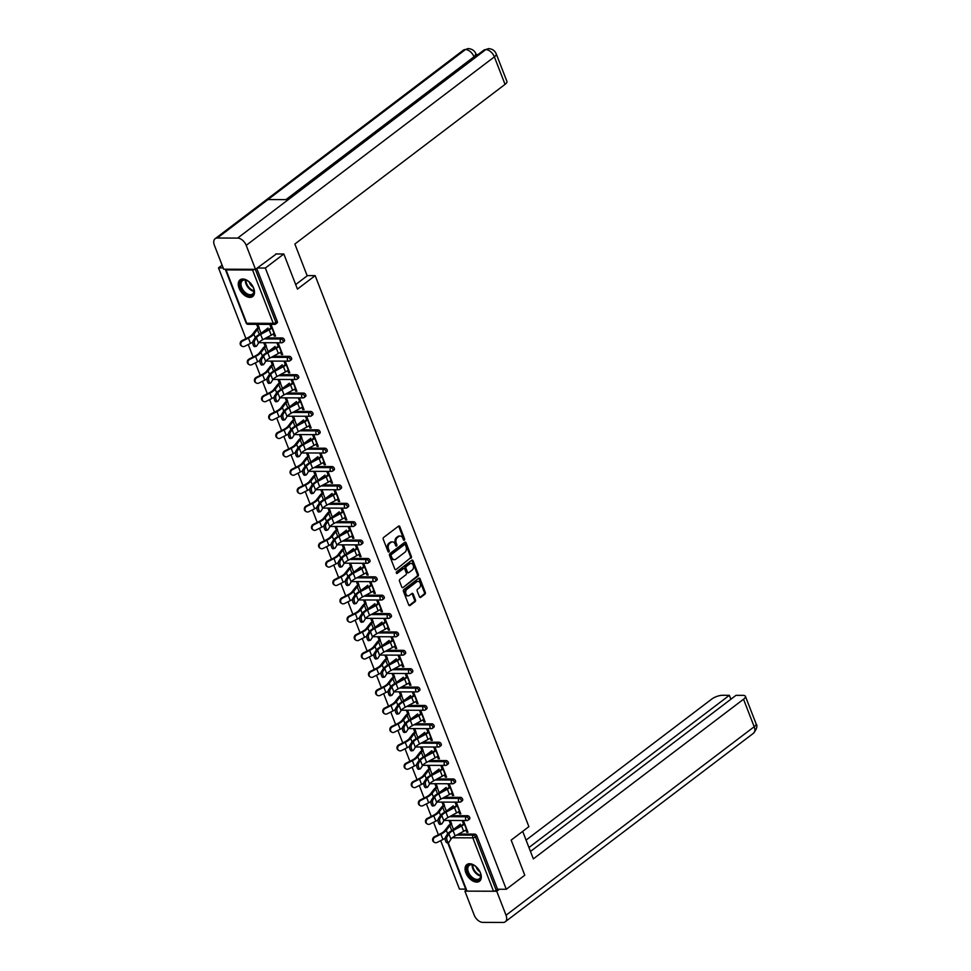 <?xml version="1.0" encoding="UTF-8"?>
<svg xmlns="http://www.w3.org/2000/svg" width="971" height="971" viewBox="0 0 971 971"><rect width="100%" height="100%" fill="white"/><g stroke="black" fill="none" stroke-linecap="round" stroke-linejoin="round"><path stroke-width="1.46" d="M404.312 540.204A0.922 0.655 90.2 0 0 404.579 538.954L399.821 526.658A1.311 0.947 90.2 0 0 398.535 526.136L383.63 537.461A1.311 0.947 90.2 0 0 383.242 539.245L388.012 551.528A0.922 0.655 90.2 0 0 389.177 550.654L388.558 549.064A4.212 3.01 90.2 0 1 389.772 543.347L391.01 542.401A4.212 3.01 90.2 0 1 392.466 541.891A4.212 3.01 90.2 0 1 395.1 544.088L395.719 545.678A0.922 0.655 90.2 0 0 396.872 544.804L396.265 543.214A4.212 3.01 90.2 0 1 397.479 537.497L398.717 536.55A4.212 3.01 90.2 0 1 400.173 536.041A4.212 3.01 90.2 0 1 402.807 538.237L403.426 539.827A0.922 0.655 90.2 0 0 404.312 540.204M403.535 540.034A0.922 0.655 90.2 0 0 403.645 538.941L398.875 526.658A1.311 0.947 90.2 0 0 398.523 526.148M388.121 551.746A0.922 0.655 90.2 0 0 388.23 550.654L387.623 549.064L388.558 549.064M395.828 545.884A0.922 0.655 90.2 0 0 395.937 544.792L395.318 543.202L396.265 543.214M480.487 872.941A10.463 6.409 -127.2 0 0 466.857 864.578A10.463 6.409 -127.2 0 0 465.874 872.88A10.463 6.409 -127.2 0 0 479.504 881.243A10.463 6.409 -127.2 0 0 480.487 872.941M253.686 288.229A10.463 6.409 -127.2 0 0 240.055 279.866A10.463 6.409 -127.2 0 0 239.084 288.181A10.463 6.409 -127.2 0 0 252.715 296.531A10.463 6.409 -127.2 0 0 253.686 288.229M419.472 596.825A1.311 0.947 90.2 0 0 420.746 597.359L424.934 594.179A1.311 0.947 90.2 0 0 425.31 592.395L420.018 578.752A1.311 0.947 90.2 0 0 418.744 578.218L403.827 589.555A1.311 0.947 90.2 0 0 403.451 591.339L408.742 604.982A1.311 0.947 90.2 0 0 410.017 605.503L415.066 601.668A1.311 0.947 90.2 0 0 415.454 599.884L413.185 594.046A1.311 0.947 90.2 0 0 411.91 593.512L409.41 595.417A3.52 2.525 90.2 0 1 408.196 595.842A3.52 2.525 90.2 0 1 405.757 593.196A3.52 2.525 90.2 0 1 407.007 589.239L416.826 581.775A3.52 2.525 90.2 0 1 418.04 581.35A3.52 2.525 90.2 0 1 420.467 584.008A3.52 2.525 90.2 0 1 419.217 587.965L417.591 589.203A1.311 0.947 90.2 0 0 417.202 590.987L419.472 596.825M275.728 253.965L283.823 253.989L297.442 289.091L315.162 275.63L528.892 826.661L511.159 840.121L524.777 875.223L506.292 889.266L265.338 268.032L257.242 268.008M283.823 253.989L265.338 268.032M410.988 558.216A1.311 0.947 90.2 0 0 411.364 556.432L406.072 542.789A1.311 0.947 90.2 0 0 404.798 542.267L389.881 553.591A1.311 0.947 90.2 0 0 389.505 555.376L394.796 569.018A1.311 0.947 90.2 0 0 396.071 569.552L410.053 558.216A1.311 0.947 90.2 0 0 410.43 556.432L405.138 542.789A1.311 0.947 90.2 0 0 404.786 542.279M413.051 560.777L418.343 574.419A1.311 0.947 90.2 0 1 417.955 576.204L403.05 587.528A1.311 0.947 90.2 0 1 401.763 587.006L399.506 581.156A1.311 0.947 90.2 0 1 399.882 579.371L405.927 574.783A1.311 0.947 90.2 0 0 406.315 572.999L404.81 569.127A1.311 0.947 90.2 0 0 403.535 568.593L397.236 573.375A0.922 0.655 90.2 0 1 396.605 571.761L411.765 560.243A1.311 0.947 90.2 0 1 413.051 560.777L412.105 560.765L417.396 574.407L418.343 574.419M315.162 275.63L307.127 275.606M225.6 269.222A2.015 0.68 -21.2 0 0 225.442 269.659A2.015 0.68 -21.2 0 0 226.049 269.902L252.557 269.987A2.015 0.68 -21.2 0 0 254.778 269.319M255.337 269.319L275.922 322.396L277.269 321.365L256.732 268.397M222.092 265.156L218.499 267.875L223.148 267.887M506.292 889.266L497.54 889.23L496.181 890.261A2.015 0.68 158.8 0 1 493.511 891.208L467.002 891.123A2.015 0.68 158.8 0 1 466.396 890.893L447.692 842.658M465.716 889.12L459.465 889.096L440.664 840.643M438.394 834.781L433.539 822.267M431.27 816.405L426.415 803.903M424.133 798.028L419.29 785.527M417.008 779.652L412.153 767.151M409.883 761.276L405.028 748.775M402.759 742.9L397.904 730.398M395.634 724.524L390.779 712.022M388.497 706.16L383.654 693.646M381.372 687.784L376.517 675.27M374.248 669.407L369.393 656.894M367.123 651.031L362.268 638.517M359.998 632.655L355.143 620.141M352.861 614.279L348.019 601.765M345.737 595.903L340.882 583.389M338.612 577.527L333.757 565.013M331.487 559.15L326.632 546.649M324.35 540.774L319.508 528.273M317.226 522.398L312.383 509.896M310.101 504.022L305.246 491.52M302.976 485.646L298.121 473.144M295.852 467.282L290.997 454.768M288.715 448.905L283.872 436.392M281.59 430.529L276.735 418.016M274.465 412.153L269.61 399.639M267.341 393.777L262.486 381.263M260.216 375.401L255.361 362.887M253.079 357.025L248.236 344.511M245.954 338.648L218.499 267.875M257.995 327.858L256.842 324.884L258.068 324.884L259.221 327.858M271.358 328.538L269.962 324.933L271.176 324.933L275.521 336.124L274.295 336.112L275.242 335.408M273.421 333.842L274.295 336.112M467.621 815.725A2.015 1.238 52.8 0 1 469.709 817.497A2.015 1.238 52.8 0 1 469.527 819.099L468.168 820.119A2.015 1.238 52.8 0 1 467.646 820.289A2.015 1.444 90.2 0 1 466.954 820.531A2.015 2.015 0 0 0 468.168 820.119A2.015 1.238 52.8 0 0 468.362 818.517A2.015 1.238 -127.2 0 0 466.274 816.757L467.621 815.725L451.418 815.664M458.543 834.04L474.746 834.101A2.015 1.238 52.8 0 1 476.834 835.873L475.487 836.893L496.181 890.261M497.54 889.23L476.834 835.873M277.269 321.365A2.015 1.238 52.8 0 1 277.087 322.967L275.74 323.986A2.015 1.238 52.8 0 1 275.206 324.156A2.015 1.444 90.2 0 1 274.514 324.399A2.015 2.015 0 0 0 275.74 323.986A2.015 1.238 52.8 0 0 275.922 322.396A2.015 0.68 -21.2 0 1 273.252 323.343L252.557 269.987M444.524 805.614L443.371 802.641L442.157 802.641L443.31 805.614M456.673 806.294L455.265 802.689L456.479 802.689L460.824 813.88L459.611 813.88L460.545 813.164M458.725 811.598L459.611 813.88M453.372 778.973A2.015 1.238 52.8 0 1 455.46 780.745A2.015 1.238 52.8 0 1 455.265 782.347L453.918 783.366A2.015 1.238 52.8 0 1 453.384 783.536A2.015 1.444 90.2 0 1 452.692 783.779A2.015 2.015 0 0 0 453.918 783.366A2.015 1.238 52.8 0 0 454.112 781.776A2.015 1.238 -127.2 0 0 452.013 780.004L453.372 778.973L437.156 778.924M430.274 768.862L429.121 765.888L427.895 765.888L429.048 768.862M442.412 769.554L441.016 765.937L442.23 765.937L446.575 777.128L445.349 777.128L446.296 776.412M444.475 774.846L445.349 777.128M439.11 742.22A2.015 1.238 52.8 0 1 441.198 743.992A2.015 1.238 52.8 0 1 441.016 745.594L439.669 746.614A2.015 1.238 52.8 0 1 439.135 746.784A2.015 1.444 90.2 0 1 438.443 747.027A2.015 2.015 0 0 0 439.669 746.614A2.015 1.238 52.8 0 0 439.851 745.024A2.015 1.238 -127.2 0 0 437.763 743.252L439.11 742.22L422.907 742.172M416.013 732.11L414.86 729.148L413.646 729.136L414.799 732.11M428.162 732.802L426.755 729.185L427.98 729.185L432.313 740.375L431.1 740.375L432.034 739.659M430.214 738.094L431.1 740.375M424.861 705.468A2.015 1.238 52.8 0 1 426.949 707.24A2.015 1.238 52.8 0 1 426.755 708.842L425.407 709.874A2.015 1.238 52.8 0 1 424.873 710.032A2.015 1.444 90.2 0 1 424.181 710.274A2.015 2.015 0 0 0 425.407 709.874A2.015 1.238 52.8 0 0 425.601 708.272A2.015 1.238 -127.2 0 0 423.502 706.5L424.861 705.468L408.657 705.419M401.763 695.37L400.61 692.396L399.397 692.384L400.55 695.357M413.901 696.049L412.505 692.432L413.719 692.432L418.064 703.623L416.838 703.623L417.785 702.907M415.964 701.353L416.838 703.623M410.599 668.728A2.015 1.238 52.8 0 1 412.699 670.5A2.015 1.238 52.8 0 1 412.505 672.09L411.158 673.121A2.015 1.238 52.8 0 1 410.624 673.279A2.015 1.444 90.2 0 1 409.932 673.522A2.015 2.015 0 0 0 411.158 673.121A2.015 1.238 52.8 0 0 411.34 671.519A2.015 1.238 -127.2 0 0 409.252 669.747L410.599 668.728L394.396 668.667M387.502 658.617L386.349 655.643L385.135 655.631L386.288 658.605M399.651 659.297L398.244 655.68L399.469 655.692L403.802 666.871L402.589 666.871L403.523 666.155M401.703 664.601L402.589 666.871M396.35 631.975A2.015 1.238 52.8 0 1 398.438 633.747A2.015 1.238 52.8 0 1 398.256 635.337L396.896 636.369A2.015 1.238 52.8 0 1 396.374 636.527A2.015 1.444 90.2 0 1 395.67 636.782A2.015 2.015 0 0 0 396.896 636.369A2.015 1.238 52.8 0 0 397.09 634.767A2.015 1.238 -127.2 0 0 395.003 632.995L396.35 631.975L380.147 631.915M373.252 621.865L372.099 618.891L370.886 618.891L372.039 621.865M385.402 622.545L383.994 618.928L385.208 618.94L389.553 630.13L388.339 630.118L389.274 629.402M387.453 627.849L388.339 630.118M382.089 595.223A2.015 1.238 52.8 0 1 384.188 596.995A2.015 1.238 52.8 0 1 383.994 598.585L382.647 599.617A2.015 1.238 52.8 0 1 382.113 599.787A2.015 1.444 90.2 0 1 381.421 600.029A2.015 2.015 0 0 0 382.647 599.617A2.015 1.238 52.8 0 0 382.829 598.015A2.015 1.238 -127.2 0 0 380.741 596.243L382.089 595.223L365.885 595.162M359.003 585.112L357.85 582.139L356.624 582.139L357.777 585.112M371.14 585.792L369.745 582.175L370.958 582.187L375.304 593.378L374.078 593.366L375.024 592.662M373.204 591.096L374.078 593.366M367.839 558.471A2.015 1.238 52.8 0 1 369.927 560.243A2.015 1.238 52.8 0 1 369.745 561.845L368.385 562.864A2.015 1.238 52.8 0 1 367.863 563.034A2.015 1.444 90.2 0 1 367.172 563.277A2.015 2.015 0 0 0 368.385 562.864A2.015 1.238 52.8 0 0 368.579 561.274A2.015 1.238 -127.2 0 0 366.492 559.502L367.839 558.471L351.636 558.41M344.741 548.36L343.588 545.386L342.375 545.386L343.528 548.36M356.891 549.052L355.483 545.435L356.697 545.435L361.042 556.626L359.828 556.626L360.763 555.91M358.942 554.344L359.828 556.626M353.59 521.718A2.015 1.238 52.8 0 1 355.677 523.49A2.015 1.238 52.8 0 1 355.483 525.093L354.136 526.112A2.015 1.238 52.8 0 1 353.602 526.282A2.015 1.444 90.2 0 1 352.91 526.525A2.015 2.015 0 0 0 354.136 526.112A2.015 1.238 52.8 0 0 354.33 524.522A2.015 1.238 -127.2 0 0 352.23 522.75L353.59 521.718L337.374 521.67M330.492 511.608L329.339 508.634L328.113 508.634L329.266 511.608M342.629 512.3L341.234 508.683L342.447 508.683L346.793 519.873L345.567 519.873L346.513 519.157M344.693 517.592L345.567 519.873M339.328 484.966A2.015 1.238 52.8 0 1 341.416 486.738A2.015 1.238 52.8 0 1 341.234 488.34L339.886 489.36A2.015 1.238 52.8 0 1 339.352 489.53A2.015 1.444 90.2 0 1 338.661 489.772A2.015 2.015 0 0 0 339.886 489.36A2.015 1.238 52.8 0 0 340.068 487.77A2.015 1.238 -127.2 0 0 337.981 485.998L339.328 484.966L323.125 484.917M316.23 474.855L315.077 471.894L313.864 471.882L315.017 474.855M328.38 475.547L326.972 471.93L328.198 471.93L332.531 483.121L331.317 483.121L332.252 482.405M330.431 480.851L331.317 483.121M325.079 448.226A2.015 1.238 52.8 0 1 327.166 449.986A2.015 1.238 52.8 0 1 326.972 451.588L325.625 452.62A2.015 1.238 52.8 0 1 325.091 452.777A2.015 1.444 90.2 0 1 324.399 453.02A2.015 2.015 0 0 0 325.625 452.62A2.015 1.238 52.8 0 0 325.819 451.017A2.015 1.238 -127.2 0 0 323.719 449.245L325.079 448.226L308.875 448.165M301.981 438.115L300.828 435.142L299.614 435.129L300.767 438.103M314.119 438.795L312.723 435.178L313.936 435.178L318.282 446.369L317.056 446.369L318.003 445.653M316.182 444.099L317.056 446.369M310.817 411.473A2.015 1.238 52.8 0 1 312.917 413.245A2.015 1.238 52.8 0 1 312.723 414.835L311.375 415.867A2.015 1.238 52.8 0 1 310.841 416.025A2.015 1.444 90.2 0 1 310.15 416.268A2.015 2.015 0 0 0 311.375 415.867A2.015 1.238 52.8 0 0 311.557 414.265A2.015 1.238 -127.2 0 0 309.47 412.493L310.817 411.473L294.614 411.413M287.719 401.363L286.566 398.389L285.353 398.389L286.506 401.351M299.869 402.043L298.461 398.426L299.687 398.438L304.02 409.628L302.806 409.616L303.741 408.9M301.92 407.347L302.806 409.616M296.568 374.721A2.015 1.238 52.8 0 1 298.655 376.493A2.015 1.238 52.8 0 1 298.473 378.083L297.114 379.115A2.015 1.238 52.8 0 1 296.592 379.273A2.015 1.444 90.2 0 1 295.9 379.527A2.015 2.015 0 0 0 297.114 379.115A2.015 1.238 52.8 0 0 297.308 377.513A2.015 1.238 -127.2 0 0 295.22 375.741L296.568 374.721L280.364 374.66M273.47 364.611L272.317 361.637L271.103 361.637L272.256 364.611M285.62 365.29L284.212 361.673L285.425 361.685L289.771 372.876L288.557 372.864L289.492 372.16M287.671 370.594L288.557 372.864M282.306 337.969A2.015 1.238 52.8 0 1 284.406 339.741A2.015 1.238 52.8 0 1 284.212 341.343L282.864 342.362A2.015 1.238 52.8 0 1 282.33 342.532A2.015 1.444 90.2 0 1 281.639 342.775A2.015 2.015 0 0 0 282.864 342.362A2.015 1.238 52.8 0 0 283.047 340.76A2.015 1.238 -127.2 0 0 280.959 338.988L282.306 337.969L266.103 337.908M278.483 346.914L277.087 343.297L278.301 343.309L282.646 354.5L281.42 354.488L282.367 353.784M280.546 352.218L281.42 354.488M266.345 346.234L265.192 343.261L263.966 343.261L265.119 346.234M289.443 356.345A2.015 1.238 52.8 0 1 291.531 358.117A2.015 1.238 52.8 0 1 291.336 359.707L289.989 360.739A2.015 1.238 52.8 0 1 289.455 360.909A2.015 1.444 90.2 0 1 288.763 361.151A2.015 2.015 0 0 0 289.989 360.739A2.015 1.238 52.8 0 0 290.183 359.136A2.015 1.238 -127.2 0 0 288.084 357.364L289.443 356.345L273.239 356.284M292.744 383.666L291.336 380.049L292.562 380.062L296.895 391.252L295.682 391.24L296.616 390.524M294.796 388.97L295.682 391.24M280.595 382.987L279.442 380.013L278.228 380.013L279.381 382.975M303.692 393.097A2.015 1.238 52.8 0 1 305.78 394.869A2.015 1.238 52.8 0 1 305.598 396.459L304.251 397.491A2.015 1.238 52.8 0 1 303.717 397.649A2.015 1.444 90.2 0 1 303.025 397.904A2.015 2.015 0 0 0 304.251 397.491A2.015 1.238 52.8 0 0 304.433 395.889A2.015 1.238 -127.2 0 0 302.345 394.117L303.692 393.097L287.489 393.037M306.994 420.419L305.598 416.802L306.812 416.802L311.157 427.993L309.931 427.993L310.878 427.276M309.057 425.723L309.931 427.993M294.856 419.739L293.703 416.765L292.477 416.753L293.63 419.727M317.954 429.85A2.015 1.238 52.8 0 1 320.042 431.622A2.015 1.238 52.8 0 1 319.847 433.212L318.5 434.243A2.015 1.238 52.8 0 1 317.966 434.401A2.015 1.444 90.2 0 1 317.274 434.644A2.015 2.015 0 0 0 318.5 434.243A2.015 1.238 52.8 0 0 318.682 432.641A2.015 1.238 -127.2 0 0 316.595 430.869L317.954 429.85L301.738 429.789M321.255 457.171L319.847 453.554L321.061 453.554L325.406 464.745L324.193 464.745L325.127 464.029M323.307 462.475L324.193 464.745M309.106 456.491L307.953 453.518L306.739 453.506L307.892 456.479M332.203 466.59A2.015 1.238 52.8 0 1 334.291 468.362A2.015 1.238 52.8 0 1 334.109 469.964L332.75 470.984A2.015 1.238 52.8 0 1 332.228 471.153A2.015 1.444 90.2 0 1 331.536 471.396A2.015 2.015 0 0 0 332.75 470.984A2.015 1.238 52.8 0 0 332.944 469.394A2.015 1.238 -127.2 0 0 330.856 467.621L332.203 466.59L316 466.541M335.505 493.923L334.109 490.306L335.323 490.306L339.656 501.497L338.442 501.497L339.389 500.781M337.556 499.215L338.442 501.497M323.355 493.232L322.202 490.258L320.988 490.258L322.141 493.232M346.453 503.342A2.015 1.238 52.8 0 1 348.553 505.114A2.015 1.238 52.8 0 1 348.358 506.716L347.011 507.736A2.015 1.238 52.8 0 1 346.477 507.906A2.015 1.444 90.2 0 1 345.785 508.149A2.015 2.015 0 0 0 347.011 507.736A2.015 1.238 52.8 0 0 347.193 506.146A2.015 1.238 -127.2 0 0 345.106 504.374L346.453 503.342L330.249 503.294M349.766 530.676L348.358 527.059L349.572 527.059L353.917 538.25L352.704 538.25L353.638 537.533M351.818 535.968L352.704 538.25M337.617 529.984L336.464 527.01L335.25 527.01L336.403 529.984M360.714 540.094A2.015 1.238 52.8 0 1 362.802 541.867A2.015 1.238 52.8 0 1 362.62 543.469L361.261 544.488A2.015 1.238 52.8 0 1 360.727 544.658A2.015 1.444 90.2 0 1 360.035 544.901A2.015 2.015 0 0 0 361.261 544.488A2.015 1.238 52.8 0 0 361.455 542.898A2.015 1.238 -127.2 0 0 359.367 541.126L360.714 540.094L344.511 540.046M364.016 567.416L362.608 563.811L363.834 563.811L368.167 575.002L366.953 574.99L367.888 574.286M366.067 572.72L366.953 574.99M351.866 566.736L350.713 563.763L349.499 563.763L350.652 566.736M374.964 576.847A2.015 1.238 52.8 0 1 377.051 578.619A2.015 1.238 52.8 0 1 376.869 580.221L375.522 581.241A2.015 1.238 52.8 0 1 374.988 581.411A2.015 1.444 90.2 0 1 374.296 581.653A2.015 2.015 0 0 0 375.522 581.241A2.015 1.238 52.8 0 0 375.704 579.638A2.015 1.238 -127.2 0 0 373.617 577.866L374.964 576.847L358.76 576.786M378.265 604.168L376.869 600.551L378.083 600.564L382.428 611.754L381.202 611.742L382.149 611.038M380.329 609.472L381.202 611.742M366.128 603.489L364.975 600.515L363.749 600.515L364.902 603.489M389.225 613.599A2.015 1.238 52.8 0 1 391.313 615.371A2.015 1.238 52.8 0 1 391.119 616.961L389.772 617.993A2.015 1.238 52.8 0 1 389.237 618.151A2.015 1.444 90.2 0 1 388.546 618.406A2.015 2.015 0 0 0 389.772 617.993A2.015 1.238 52.8 0 0 389.966 616.391A2.015 1.238 -127.2 0 0 387.866 614.619L389.225 613.599L373.022 613.538M392.527 640.921L391.119 637.304L392.345 637.316L396.678 648.507L395.464 648.494L396.399 647.778M394.578 646.225L395.464 648.494M380.377 640.241L379.224 637.267L378.01 637.267L379.163 640.229M403.475 650.352A2.015 1.238 52.8 0 1 405.562 652.124A2.015 1.238 52.8 0 1 405.38 653.714L404.033 654.745A2.015 1.238 52.8 0 1 403.499 654.903A2.015 1.444 90.2 0 1 402.807 655.146A2.015 2.015 0 0 0 404.033 654.745A2.015 1.238 52.8 0 0 404.215 653.143A2.015 1.238 -127.2 0 0 402.128 651.371L403.475 650.352L387.271 650.291M406.776 677.673L405.38 674.056L406.594 674.056L410.939 685.247L409.713 685.247L410.66 684.531M408.84 682.977L409.713 685.247M394.639 676.993L393.486 674.02L392.26 674.008L393.413 676.981M417.736 687.104A2.015 1.238 52.8 0 1 419.824 688.864A2.015 1.238 52.8 0 1 419.63 690.466L418.283 691.498A2.015 1.238 52.8 0 1 417.748 691.655A2.015 1.444 90.2 0 1 417.057 691.898A2.015 2.015 0 0 0 418.283 691.498A2.015 1.238 52.8 0 0 418.465 689.896A2.015 1.238 -127.2 0 0 416.377 688.123L417.736 687.104L401.521 687.043M421.038 714.425L419.63 710.808L420.844 710.808L425.189 721.999L423.975 721.999L424.91 721.283M423.089 719.729L423.975 721.999M408.888 713.734L407.735 710.772L406.521 710.76L407.674 713.734M431.986 723.844A2.015 1.238 52.8 0 1 434.073 725.616A2.015 1.238 52.8 0 1 433.891 727.218L432.532 728.238A2.015 1.238 52.8 0 1 432.01 728.408A2.015 1.444 90.2 0 1 431.318 728.651A2.015 2.015 0 0 0 432.532 728.238A2.015 1.238 52.8 0 0 432.726 726.648A2.015 1.238 -127.2 0 0 430.639 724.876L431.986 723.844L415.782 723.796M435.287 751.178L433.891 747.561L435.105 747.561L439.438 758.752L438.224 758.752L439.159 758.035M437.338 756.47L438.224 758.752M423.138 750.486L421.984 747.512L420.771 747.512L421.924 750.486M446.235 760.596A2.015 1.238 52.8 0 1 448.335 762.369A2.015 1.238 52.8 0 1 448.141 763.971L446.794 764.99A2.015 1.238 52.8 0 1 446.259 765.16A2.015 1.444 90.2 0 1 445.568 765.403A2.015 2.015 0 0 0 446.794 764.99A2.015 1.238 52.8 0 0 446.976 763.4A2.015 1.238 -127.2 0 0 444.888 761.628L446.235 760.596L430.032 760.548M449.537 787.93L448.141 784.313L449.355 784.313L453.7 795.504L452.486 795.504L453.421 794.788M451.6 793.222L452.486 795.504M437.399 787.238L436.246 784.265L435.032 784.265L436.185 787.238M460.497 797.349A2.015 1.238 52.8 0 1 462.584 799.121A2.015 1.238 52.8 0 1 462.39 800.723L461.043 801.743A2.015 1.238 52.8 0 1 460.509 801.912A2.015 1.444 90.2 0 1 459.817 802.155A2.015 2.015 0 0 0 461.043 801.743A2.015 1.238 52.8 0 0 461.237 800.153A2.015 1.238 -127.2 0 0 459.149 798.38L460.497 797.349L444.293 797.288M463.798 824.67L462.39 821.053L463.616 821.065L467.949 832.256L466.735 832.244L467.67 831.54M465.849 829.974L466.735 832.244M451.649 823.991L450.495 821.017L449.282 821.017L450.435 823.991M400.173 536.041L399.227 536.041A4.212 3.01 90.2 0 0 397.782 536.55L398.717 536.55M395.318 543.202A4.212 3.01 90.2 0 1 396.544 537.497L397.782 536.55M392.466 541.891L391.531 541.891A4.212 3.01 90.2 0 0 390.075 542.401L391.01 542.401M387.623 549.064A4.212 3.01 90.2 0 1 388.837 543.347L390.075 542.401M396.071 569.552L410.053 558.216M405.405 544.949A0.922 0.655 90.2 0 0 404.506 544.573L391.422 554.514A0.922 0.655 90.2 0 0 391.155 555.764L391.811 557.451A4.212 3.01 90.2 0 0 394.444 559.648A4.212 3.01 90.2 0 0 395.889 559.126L404.834 552.329A4.212 3.01 90.2 0 0 406.06 546.624L405.405 544.949M404.203 544.573A0.922 0.655 90.2 0 0 403.572 544.573L404.506 544.573M394.444 559.648L393.51 559.636A4.212 3.01 90.2 0 1 390.864 557.439L390.221 555.764A0.922 0.655 90.2 0 1 390.488 554.514L403.572 544.573M403.05 587.528L417.02 576.191A1.311 0.947 90.2 0 0 417.396 574.407M403.985 568.436L403.05 568.436A1.311 0.947 90.2 0 0 402.601 568.593L396.471 573.242M412.202 570.013A3.52 2.525 90.2 0 0 413.452 566.057A3.52 2.525 90.2 0 0 411.024 563.398A3.52 2.525 90.2 0 0 409.811 563.823L406.351 566.457A1.311 0.947 90.2 0 0 405.963 568.241L407.468 572.113A1.311 0.947 90.2 0 0 408.742 572.647L412.202 570.013M411.024 563.398L410.078 563.398A3.52 2.525 90.2 0 0 408.876 563.823L409.811 563.823M408.293 572.805L407.359 572.805A1.311 0.947 90.2 0 1 406.533 572.113L405.028 568.241A1.311 0.947 90.2 0 1 405.417 566.457L408.876 563.823M418.04 581.35L417.093 581.35A3.52 2.525 90.2 0 0 415.891 581.775L416.826 581.775M408.196 595.842L407.262 595.842A3.52 2.525 90.2 0 1 404.822 593.184A3.52 2.525 90.2 0 1 406.072 589.227L415.891 581.775M410.017 605.503L409.119 605.503L414.132 601.668A1.311 0.947 90.2 0 0 414.52 599.884L412.25 594.034A1.311 0.947 90.2 0 0 411.898 593.524M420.746 597.359L419.848 597.347L423.999 594.179A1.311 0.947 90.2 0 0 424.376 592.395L419.084 578.752A1.311 0.947 90.2 0 0 418.732 578.231M267.972 328.064L261.053 333.32L259.002 328.028A8.982 3.01 -21.2 0 0 257.412 329.533L253.88 334.121A10.73 3.593 158.8 0 1 251.987 335.917A10.73 3.593 158.8 0 1 248.455 338.078L242.58 341.015A3.022 2.731 118.9 0 0 242.143 346.307L241.5 345.955A3.022 2.731 -61.1 0 1 241.937 340.663L247.811 337.726A8.982 3.01 -21.2 0 0 250.773 335.917A8.982 3.01 -21.2 0 0 252.351 334.412L255.895 329.812A10.73 3.593 158.8 0 1 257.776 328.016L258.941 327.142M252.739 342.132A10.73 3.593 158.8 0 1 250.506 343.382L244.631 346.319A3.022 2.731 118.9 0 1 242.143 346.307M261.053 333.32A8.982 3.01 -21.2 0 0 260.374 333.878M256.271 346.295L254.705 346.647A3.022 1.177 -102.5 0 1 253.03 344.499A3.022 1.177 -102.5 0 1 253.018 341.052L254.584 340.7A3.022 1.177 77.5 0 0 254.596 344.147A3.022 1.177 77.5 0 0 256.271 346.295A3.022 1.177 77.5 0 0 256.635 346.004L258.517 343.054A8.982 3.01 158.8 0 1 260.325 341.246A8.982 3.01 158.8 0 1 262.692 339.741L271.237 335.165A10.73 3.593 -21.2 0 0 274.077 333.369L274.368 333.15M254.584 340.7L256.465 337.75A8.982 3.01 158.8 0 1 258.262 335.942A8.982 3.01 158.8 0 1 260.641 334.437L269.185 329.861A10.73 3.593 -21.2 0 0 272.014 328.064L272.305 327.846M271.091 327.846L270.8 328.064A8.982 3.01 158.8 0 1 268.421 329.57L259.876 334.145A10.73 3.593 -21.2 0 0 257.048 335.942A10.73 3.593 -21.2 0 0 254.9 338.102L253.018 341.052M240.043 283.69A9.055 5.547 52.8 0 1 247.022 280.534A9.055 5.547 52.8 0 1 253.941 289.637A9.055 5.547 52.8 0 1 254.074 291.676A9.055 5.547 52.8 0 1 246.573 294.565A9.055 5.547 52.8 0 1 240.043 283.69M247.241 280.643A8.387 5.134 -127.2 0 0 242.41 280.692A8.387 5.134 -127.2 0 0 240.99 283.666A8.387 5.134 -127.2 0 0 245.105 292.332A8.387 5.134 -127.2 0 0 252.557 294.043A8.387 5.134 -127.2 0 0 253.977 291.069A8.387 5.134 -127.2 0 0 253.892 289.407M240.687 279.478A10.39 6.372 -127.2 0 0 239 283.107A10.39 6.372 -127.2 0 0 244.037 293.776A10.39 6.372 -127.2 0 0 253.249 296.034M249.244 281.991A5.972 3.653 -127.2 0 0 253.128 287.113M469.915 876.352A9.055 5.547 52.8 0 1 467.124 866.969A9.055 5.547 52.8 0 1 473.812 865.246A9.055 5.547 52.8 0 1 477.793 868.438A9.055 5.547 52.8 0 1 480.742 874.349A9.055 5.547 52.8 0 1 477.781 880.272A9.055 5.547 52.8 0 1 469.915 876.352M474.03 865.355A8.387 5.134 -127.2 0 0 469.211 865.404A8.387 5.134 -127.2 0 0 470.632 875.745A8.387 5.134 -127.2 0 0 479.346 878.755A8.387 5.134 -127.2 0 0 480.694 874.118M476.045 866.702A5.972 3.653 -127.2 0 0 477.841 870.004A5.972 3.653 -127.2 0 0 479.929 871.812M467.476 864.19A10.39 6.372 -127.2 0 0 469.333 876.934A10.39 6.372 -127.2 0 0 480.05 880.746M295.682 284.564L307.2 275.813L294.868 244.012L505.041 84.368L494.373 56.864L246.209 245.347L255.507 269.319L276.322 253.965M246.209 245.347A8.254 5.049 -127.2 0 0 237.64 238.089L288.29 199.625L267.96 199.553L217.322 238.016L237.64 238.089M217.322 238.016A8.254 5.049 -127.2 0 0 215.137 238.696A8.254 5.049 -127.2 0 0 214.373 245.238L223.67 269.21L255.507 269.319M478.072 54.534L476.142 54.522M496.254 53.939C494.931 50.674 492.382 48.902 488.583 48.623L485.803 49.594A8.254 5.049 -127.2 0 1 494.373 56.864A8.047 2.695 -21.2 0 0 496.254 53.939L506.923 81.443A8.047 2.695 158.8 0 1 505.041 84.368M474.249 57.435L475.887 53.866L476.506 55.456A8.047 2.695 158.8 0 1 476.555 55.675M285.972 199.613L474.006 56.791A8.254 5.049 -127.2 0 0 465.485 49.533L468.301 48.55C472.197 48.999 474.722 50.759 475.887 53.866M522.689 831.37L533.358 858.874L743.531 699.229A8.047 2.695 -21.2 0 0 745.412 696.304A8.047 2.695 -21.2 0 0 742.985 695.37L736.006 695.345L530.482 851.446M505.272 921.77A8.254 5.049 -127.2 0 0 506.037 915.228L754.2 726.733A8.047 2.695 -21.2 0 0 756.081 723.808C757.744 725.81 756.858 728.966 753.435 733.287L505.272 921.77A8.254 5.049 -127.2 0 1 503.087 922.45L482.769 922.377A8.254 5.049 -127.2 0 1 474.2 915.119L464.903 891.147L466.129 890.213M506.037 915.228L496.739 891.257L464.903 891.147M730.872 699.241L729.355 695.321L722.375 695.297A8.047 2.695 -21.2 0 0 711.694 699.12L526.076 840.097M729.355 695.321L528.952 847.525M496.739 891.257L499.397 889.242M275.109 346.441L268.178 351.696L266.127 346.404A8.982 3.01 -21.2 0 0 264.537 347.909L261.005 352.497A10.73 3.593 158.8 0 1 259.111 354.294A10.73 3.593 158.8 0 1 255.579 356.454L249.705 359.391A3.022 2.731 118.9 0 0 249.28 364.683L248.637 364.331A3.022 2.731 -61.1 0 1 249.061 359.039L254.936 356.102A8.982 3.01 -21.2 0 0 257.898 354.294A8.982 3.01 -21.2 0 0 259.475 352.789L263.02 348.188A10.73 3.593 158.8 0 1 264.901 346.392L266.066 345.518M259.864 360.508A10.73 3.593 158.8 0 1 257.631 361.758L251.756 364.695A3.022 2.731 118.9 0 1 249.28 364.683M268.178 351.696A8.982 3.01 -21.2 0 0 267.498 352.255M282.233 364.817L275.303 370.072L273.252 364.78A8.982 3.01 -21.2 0 0 271.674 366.273L268.13 370.873A10.73 3.593 158.8 0 1 266.248 372.67A10.73 3.593 158.8 0 1 262.704 374.83L256.829 377.768A3.022 2.731 118.9 0 0 256.405 383.06L255.761 382.708A3.022 2.731 -61.1 0 1 256.186 377.416L262.061 374.478A8.982 3.01 -21.2 0 0 265.022 372.67A8.982 3.01 -21.2 0 0 266.612 371.165L270.144 366.565A10.73 3.593 158.8 0 1 272.038 364.768L273.191 363.894M266.989 378.872A10.73 3.593 158.8 0 1 264.755 380.134L258.893 383.072A3.022 2.731 118.9 0 1 256.405 383.06M275.303 370.072A8.982 3.01 -21.2 0 0 274.623 370.631M289.358 383.193L282.44 388.449L280.376 383.157A8.982 3.01 -21.2 0 0 278.798 384.65L275.254 389.25A10.73 3.593 158.8 0 1 273.373 391.046A10.73 3.593 158.8 0 1 269.829 393.206L263.954 396.144A3.022 2.731 118.9 0 0 263.529 401.436L262.886 401.084A3.022 2.731 -61.1 0 1 263.323 395.792L269.185 392.854A8.982 3.01 -21.2 0 0 272.147 391.046A8.982 3.01 -21.2 0 0 273.737 389.541L277.269 384.941A10.73 3.593 158.8 0 1 279.163 383.144L280.316 382.271M274.113 397.248A10.73 3.593 158.8 0 1 271.892 398.498L266.018 401.436A3.022 2.731 118.9 0 1 263.529 401.436M282.44 388.449A8.982 3.01 -21.2 0 0 281.76 389.007M296.483 401.569L289.564 406.825L287.501 401.521A8.982 3.01 -21.2 0 0 285.923 403.026L282.391 407.626A10.73 3.593 158.8 0 1 280.498 409.422A10.73 3.593 158.8 0 1 276.953 411.583L271.091 414.52A3.022 2.731 118.9 0 0 270.654 419.812L270.011 419.448A3.022 2.731 -61.1 0 1 270.448 414.156L276.31 411.219A8.982 3.01 -21.2 0 0 279.284 409.422A8.982 3.01 -21.2 0 0 280.862 407.917L284.394 403.317A10.73 3.593 158.8 0 1 286.287 401.521L287.44 400.647M281.238 415.624A10.73 3.593 158.8 0 1 279.017 416.875L273.142 419.812A3.022 2.731 118.9 0 1 270.654 419.812M289.564 406.825A8.982 3.01 -21.2 0 0 288.885 407.383M303.607 419.945L296.689 425.201L294.638 419.897A8.982 3.01 -21.2 0 0 293.048 421.402L289.516 426.002A10.73 3.593 158.8 0 1 287.622 427.798A10.73 3.593 158.8 0 1 284.09 429.959L278.216 432.896A3.022 2.731 118.9 0 0 277.779 438.188L277.148 437.824A3.022 2.731 -61.1 0 1 277.572 432.532L283.447 429.595A8.982 3.01 -21.2 0 0 286.409 427.798A8.982 3.01 -21.2 0 0 287.986 426.293L291.531 421.693A10.73 3.593 158.8 0 1 293.412 419.897L294.577 419.023M288.375 434.001A10.73 3.593 158.8 0 1 286.142 435.251L280.267 438.188A3.022 2.731 118.9 0 1 277.779 438.188M296.689 425.201A8.982 3.01 -21.2 0 0 296.009 425.759M263.396 364.671L261.83 365.023A3.022 1.177 -102.5 0 1 260.167 362.875A3.022 1.177 -102.5 0 1 260.143 359.428L261.709 359.076A3.022 1.177 77.5 0 0 261.733 362.523A3.022 1.177 77.5 0 0 263.396 364.671A3.022 1.177 77.5 0 0 263.772 364.38L265.653 361.43A8.982 3.01 158.8 0 1 267.45 359.622A8.982 3.01 158.8 0 1 269.817 358.117L278.361 353.541A10.73 3.593 -21.2 0 0 281.202 351.745L281.493 351.526M261.709 359.076L263.59 356.126A8.982 3.01 158.8 0 1 265.386 354.318A8.982 3.01 158.8 0 1 267.765 352.813L276.31 348.237A10.73 3.593 -21.2 0 0 279.138 346.441L279.43 346.222M278.216 346.222L277.924 346.441A8.982 3.01 158.8 0 1 275.546 347.946L267.013 352.522A10.73 3.593 -21.2 0 0 264.173 354.318A10.73 3.593 -21.2 0 0 262.024 356.478L260.143 359.428M270.521 383.047L268.955 383.399A3.022 1.177 -102.5 0 1 267.292 381.251A3.022 1.177 -102.5 0 1 267.268 377.804L268.846 377.452A3.022 1.177 77.5 0 0 268.858 380.899A3.022 1.177 77.5 0 0 270.521 383.047A3.022 1.177 77.5 0 0 270.897 382.756L272.778 379.807A8.982 3.01 158.8 0 1 274.575 377.998A8.982 3.01 158.8 0 1 276.953 376.493L285.486 371.917A10.73 3.593 -21.2 0 0 288.326 370.121L288.618 369.902M268.846 377.452L270.715 374.503A8.982 3.01 158.8 0 1 272.523 372.694A8.982 3.01 158.8 0 1 274.89 371.189L283.435 366.613A10.73 3.593 -21.2 0 0 286.275 364.817L286.566 364.598M285.34 364.598L285.049 364.817A8.982 3.01 158.8 0 1 282.682 366.322L274.138 370.898A10.73 3.593 -21.2 0 0 271.297 372.694A10.73 3.593 -21.2 0 0 269.149 374.855L267.268 377.804M277.645 401.424L276.08 401.776A3.022 1.177 -102.5 0 1 274.417 399.627A3.022 1.177 -102.5 0 1 274.405 396.18L275.97 395.828A3.022 1.177 77.5 0 0 275.982 399.275A3.022 1.177 77.5 0 0 277.645 401.424A3.022 1.177 77.5 0 0 278.022 401.132L279.903 398.183A8.982 3.01 158.8 0 1 281.699 396.374A8.982 3.01 158.8 0 1 284.078 394.869L292.623 390.293A10.73 3.593 -21.2 0 0 295.451 388.497L295.742 388.279M275.97 395.828L277.852 392.879A8.982 3.01 158.8 0 1 279.648 391.07A8.982 3.01 158.8 0 1 282.015 389.565L290.56 384.989A10.73 3.593 -21.2 0 0 293.4 383.193L293.691 382.975M292.465 382.975L292.174 383.193A8.982 3.01 158.8 0 1 289.807 384.698L281.262 389.274A10.73 3.593 -21.2 0 0 278.422 391.07A10.73 3.593 -21.2 0 0 276.286 393.231L274.405 396.18M284.77 419.8L283.204 420.152A3.022 1.177 -102.5 0 1 281.541 418.003A3.022 1.177 -102.5 0 1 281.529 414.556L283.095 414.204A3.022 1.177 77.5 0 0 283.107 417.651A3.022 1.177 77.5 0 0 284.77 419.8A3.022 1.177 77.5 0 0 285.146 419.508L287.028 416.559A8.982 3.01 158.8 0 1 288.824 414.738A8.982 3.01 158.8 0 1 291.203 413.245L299.748 408.657A10.73 3.593 -21.2 0 0 302.576 406.873L302.867 406.655M283.095 414.204L284.976 411.255A8.982 3.01 158.8 0 1 286.773 409.446A8.982 3.01 158.8 0 1 289.152 407.941L297.684 403.366A10.73 3.593 -21.2 0 0 300.525 401.569L300.816 401.351M299.602 401.351L299.311 401.569A8.982 3.01 158.8 0 1 296.932 403.062L288.387 407.65A10.73 3.593 -21.2 0 0 285.559 409.434A10.73 3.593 -21.2 0 0 283.411 411.595L281.529 414.556M291.907 438.176L290.341 438.528A3.022 1.177 -102.5 0 1 288.666 436.38A3.022 1.177 -102.5 0 1 288.654 432.932L290.22 432.581A3.022 1.177 77.5 0 0 290.232 436.028A3.022 1.177 77.5 0 0 291.907 438.176A3.022 1.177 77.5 0 0 292.283 437.885L294.152 434.935A8.982 3.01 158.8 0 1 295.961 433.115A8.982 3.01 158.8 0 1 298.328 431.622L306.872 427.034A10.73 3.593 -21.2 0 0 309.713 425.249L310.004 425.031M290.22 432.581L292.101 429.631A8.982 3.01 158.8 0 1 293.897 427.823A8.982 3.01 158.8 0 1 296.276 426.318L304.821 421.742A10.73 3.593 -21.2 0 0 307.649 419.945L307.941 419.727M306.727 419.715L306.435 419.945A8.982 3.01 158.8 0 1 304.057 421.438L295.512 426.026A10.73 3.593 -21.2 0 0 292.684 427.81A10.73 3.593 -21.2 0 0 290.535 429.971L288.654 432.932M310.744 438.322L303.814 443.577L301.763 438.273A8.982 3.01 -21.2 0 0 300.185 439.778L296.641 444.378A10.73 3.593 158.8 0 1 294.747 446.175A10.73 3.593 158.8 0 1 291.215 448.335L285.34 451.26A3.022 2.731 118.9 0 0 284.916 456.564L284.272 456.2A3.022 2.731 -61.1 0 1 284.697 450.908L290.572 447.971A8.982 3.01 -21.2 0 0 293.533 446.175A8.982 3.01 -21.2 0 0 295.111 444.669L298.655 440.069A10.73 3.593 158.8 0 1 300.537 438.273L301.702 437.387M295.5 452.377A10.73 3.593 158.8 0 1 293.266 453.627L287.392 456.564A3.022 2.731 118.9 0 1 284.916 456.564M303.814 443.577A8.982 3.01 -21.2 0 0 303.134 444.135M299.032 456.552L297.466 456.904A3.022 1.177 -102.5 0 1 295.803 454.744A3.022 1.177 -102.5 0 1 295.779 451.297L297.344 450.957A3.022 1.177 77.5 0 0 297.369 454.404A3.022 1.177 77.5 0 0 299.032 456.552A3.022 1.177 77.5 0 0 299.408 456.261L301.289 453.299A8.982 3.01 158.8 0 1 303.086 451.491A8.982 3.01 158.8 0 1 305.452 449.998L313.997 445.41A10.73 3.593 -21.2 0 0 316.837 443.626L317.129 443.395M297.344 450.957L299.226 448.007A8.982 3.01 158.8 0 1 301.022 446.199A8.982 3.01 158.8 0 1 303.401 444.694L311.946 440.118A10.73 3.593 -21.2 0 0 314.774 438.322L315.065 438.103M313.851 438.091L313.56 438.322A8.982 3.01 158.8 0 1 311.193 439.814L302.649 444.402A10.73 3.593 -21.2 0 0 299.808 446.187A10.73 3.593 -21.2 0 0 297.66 448.347L295.779 451.297M317.869 456.698L310.938 461.953L308.887 456.649A8.982 3.01 -21.2 0 0 307.309 458.154L303.765 462.754A10.73 3.593 158.8 0 1 301.884 464.551A10.73 3.593 158.8 0 1 298.34 466.699L292.465 469.636A3.022 2.731 118.9 0 0 292.04 474.928L291.397 474.576A3.022 2.731 -61.1 0 1 291.822 469.284L297.696 466.347A8.982 3.01 -21.2 0 0 300.658 464.539A8.982 3.01 -21.2 0 0 302.248 463.046L305.78 458.446A10.73 3.593 158.8 0 1 307.673 456.649L308.827 455.763M302.624 470.753A10.73 3.593 158.8 0 1 300.391 472.003L294.529 474.94A3.022 2.731 118.9 0 1 292.04 474.928M310.938 461.953A8.982 3.01 -21.2 0 0 310.259 462.512M306.156 474.928L304.591 475.268A3.022 1.177 -102.5 0 1 302.928 473.12A3.022 1.177 -102.5 0 1 302.916 469.673L304.481 469.333A3.022 1.177 77.5 0 0 304.493 472.78A3.022 1.177 77.5 0 0 306.156 474.928A3.022 1.177 77.5 0 0 306.533 474.625L308.414 471.675A8.982 3.01 158.8 0 1 310.21 469.867A8.982 3.01 158.8 0 1 312.589 468.374L321.122 463.786A10.73 3.593 -21.2 0 0 323.962 462.002L324.253 461.771M304.481 469.333L306.363 466.383A8.982 3.01 158.8 0 1 308.159 464.575A8.982 3.01 158.8 0 1 310.526 463.07L319.071 458.494A10.73 3.593 -21.2 0 0 321.911 456.698L322.202 456.479M320.976 456.467L320.685 456.698A8.982 3.01 158.8 0 1 318.318 458.191L309.773 462.779A10.73 3.593 -21.2 0 0 306.933 464.563A10.73 3.593 -21.2 0 0 304.785 466.723L302.916 469.673M324.994 475.074L318.075 480.329L316.012 475.025A8.982 3.01 -21.2 0 0 314.434 476.53L310.89 481.131A10.73 3.593 158.8 0 1 309.009 482.927A10.73 3.593 158.8 0 1 305.464 485.075L299.602 488.012A3.022 2.731 118.9 0 0 299.165 493.304L298.522 492.952A3.022 2.731 -61.1 0 1 298.959 487.66L304.821 484.723A8.982 3.01 -21.2 0 0 307.783 482.915A8.982 3.01 -21.2 0 0 309.373 481.41L312.905 476.822A10.73 3.593 158.8 0 1 314.798 475.025L315.951 474.139M309.749 489.129A10.73 3.593 158.8 0 1 307.528 490.379L301.653 493.317A3.022 2.731 118.9 0 1 299.165 493.304M318.075 480.329A8.982 3.01 -21.2 0 0 317.396 480.888M313.281 493.304L311.715 493.644A3.022 1.177 -102.5 0 1 310.052 491.496A3.022 1.177 -102.5 0 1 310.04 488.049L311.606 487.709A3.022 1.177 77.5 0 0 311.618 491.156A3.022 1.177 77.5 0 0 313.281 493.304A3.022 1.177 77.5 0 0 313.657 493.001L315.539 490.052A8.982 3.01 158.8 0 1 317.335 488.243A8.982 3.01 158.8 0 1 319.714 486.75L328.259 482.162A10.73 3.593 -21.2 0 0 331.087 480.378L331.378 480.147M311.606 487.709L313.487 484.76A8.982 3.01 158.8 0 1 315.284 482.939A8.982 3.01 158.8 0 1 317.651 481.446L326.195 476.858A10.73 3.593 -21.2 0 0 329.035 475.074L329.327 474.855M328.113 474.843L327.822 475.062A8.982 3.01 158.8 0 1 325.443 476.567L316.898 481.143A10.73 3.593 -21.2 0 0 314.058 482.939A10.73 3.593 -21.2 0 0 311.922 485.099L310.04 488.049M332.118 493.45L325.2 498.706L323.137 493.402A8.982 3.01 -21.2 0 0 321.559 494.907L318.027 499.507A10.73 3.593 158.8 0 1 316.133 501.303A10.73 3.593 158.8 0 1 312.589 503.451L306.727 506.389A3.022 2.731 118.9 0 0 306.29 511.681L305.647 511.329A3.022 2.731 -61.1 0 1 306.083 506.037L311.958 503.099A8.982 3.01 -21.2 0 0 314.92 501.291A8.982 3.01 -21.2 0 0 316.497 499.786L320.042 495.198A10.73 3.593 158.8 0 1 321.923 493.402L323.088 492.515M316.874 507.505A10.73 3.593 158.8 0 1 314.653 508.755L308.778 511.693A3.022 2.731 118.9 0 1 306.29 511.681M325.2 498.706A8.982 3.01 -21.2 0 0 324.52 499.264M320.406 511.681L318.84 512.02A3.022 1.177 -102.5 0 1 317.177 509.872A3.022 1.177 -102.5 0 1 317.165 506.425L318.731 506.085A3.022 1.177 77.5 0 0 318.743 509.532A3.022 1.177 77.5 0 0 320.406 511.681A3.022 1.177 77.5 0 0 320.782 511.377L322.663 508.428A8.982 3.01 158.8 0 1 324.46 506.619A8.982 3.01 158.8 0 1 326.839 505.114L335.383 500.538A10.73 3.593 -21.2 0 0 338.211 498.742L338.503 498.524M318.731 506.085L320.612 503.136A8.982 3.01 158.8 0 1 322.408 501.315A8.982 3.01 158.8 0 1 324.787 499.822L333.332 495.234A10.73 3.593 -21.2 0 0 336.16 493.45L336.452 493.232M335.238 493.219L334.946 493.438A8.982 3.01 158.8 0 1 332.568 494.943L324.023 499.519A10.73 3.593 -21.2 0 0 321.195 501.315A10.73 3.593 -21.2 0 0 319.046 503.476L317.165 506.425M339.243 511.814L332.325 517.082L330.274 511.778A8.982 3.01 -21.2 0 0 328.684 513.283L325.151 517.883A10.73 3.593 158.8 0 1 323.258 519.679A10.73 3.593 158.8 0 1 319.726 521.828L313.851 524.765A3.022 2.731 118.9 0 0 313.427 530.057L312.783 529.705A3.022 2.731 -61.1 0 1 313.208 524.413L319.083 521.476A8.982 3.01 -21.2 0 0 322.044 519.667A8.982 3.01 -21.2 0 0 323.622 518.162L327.166 513.574A10.73 3.593 158.8 0 1 329.048 511.778L330.213 510.892M324.011 525.881A10.73 3.593 158.8 0 1 321.777 527.132L315.903 530.069A3.022 2.731 118.9 0 1 313.427 530.057M332.325 517.082A8.982 3.01 -21.2 0 0 331.645 517.64M327.543 530.057L325.977 530.397A3.022 1.177 -102.5 0 1 324.314 528.248A3.022 1.177 -102.5 0 1 324.29 524.801L325.855 524.461A3.022 1.177 77.5 0 0 325.88 527.908A3.022 1.177 77.5 0 0 327.543 530.057A3.022 1.177 77.5 0 0 327.919 529.753L329.8 526.804A8.982 3.01 158.8 0 1 331.596 524.995A8.982 3.01 158.8 0 1 333.963 523.49L342.508 518.915A10.73 3.593 -21.2 0 0 345.348 517.118L345.64 516.9M325.855 524.461L327.737 521.5A8.982 3.01 158.8 0 1 329.533 519.691A8.982 3.01 158.8 0 1 331.912 518.198L340.457 513.61A10.73 3.593 -21.2 0 0 343.285 511.826L343.576 511.596M342.362 511.596L342.071 511.814A8.982 3.01 158.8 0 1 339.692 513.319L331.147 517.895A10.73 3.593 -21.2 0 0 328.319 519.691A10.73 3.593 -21.2 0 0 326.171 521.852L324.29 524.801M346.38 530.19L339.449 535.458L337.398 530.154A8.982 3.01 -21.2 0 0 335.82 531.659L332.276 536.259A10.73 3.593 158.8 0 1 330.383 538.043A10.73 3.593 158.8 0 1 326.851 540.204L320.976 543.141A3.022 2.731 118.9 0 0 320.551 548.433L319.908 548.081A3.022 2.731 -61.1 0 1 320.333 542.789L326.207 539.852A8.982 3.01 -21.2 0 0 329.169 538.043A8.982 3.01 -21.2 0 0 330.747 536.538L334.291 531.938A10.73 3.593 158.8 0 1 336.184 530.154L337.338 529.268M331.135 544.258A10.73 3.593 158.8 0 1 328.902 545.508L323.04 548.445A3.022 2.731 118.9 0 1 320.551 548.433M339.449 535.458A8.982 3.01 -21.2 0 0 338.77 536.016M334.667 548.433L333.102 548.773A3.022 1.177 -102.5 0 1 331.439 546.624A3.022 1.177 -102.5 0 1 331.414 543.177L332.98 542.825A3.022 1.177 77.5 0 0 333.004 546.285A3.022 1.177 77.5 0 0 334.667 548.433A3.022 1.177 77.5 0 0 335.044 548.13L336.925 545.18A8.982 3.01 158.8 0 1 338.721 543.372A8.982 3.01 158.8 0 1 341.088 541.867L349.633 537.291A10.73 3.593 -21.2 0 0 352.473 535.494L352.764 535.276M332.98 542.825L334.861 539.876A8.982 3.01 158.8 0 1 336.658 538.068A8.982 3.01 158.8 0 1 339.037 536.575L347.582 531.987A10.73 3.593 -21.2 0 0 350.422 530.202L350.701 529.972M349.487 529.972L349.196 530.19A8.982 3.01 158.8 0 1 346.829 531.695L338.284 536.271A10.73 3.593 -21.2 0 0 335.444 538.068A10.73 3.593 -21.2 0 0 333.296 540.228L331.414 543.177M353.505 548.566L346.574 553.834L344.523 548.53A8.982 3.01 -21.2 0 0 342.945 550.035L339.401 554.623A10.73 3.593 158.8 0 1 337.52 556.419A10.73 3.593 158.8 0 1 333.975 558.58L328.101 561.517A3.022 2.731 118.9 0 0 327.676 566.809L327.033 566.457A3.022 2.731 -61.1 0 1 327.458 561.165L333.332 558.228A8.982 3.01 -21.2 0 0 336.294 556.419A8.982 3.01 -21.2 0 0 337.884 554.914L341.416 550.314A10.73 3.593 158.8 0 1 343.309 548.53L344.462 547.644M338.26 562.634A10.73 3.593 158.8 0 1 336.039 563.884L330.164 566.821A3.022 2.731 118.9 0 1 327.676 566.809M346.574 553.834A8.982 3.01 -21.2 0 0 345.894 554.38M341.792 566.797L340.226 567.149A3.022 1.177 -102.5 0 1 338.563 565.001A3.022 1.177 -102.5 0 1 338.551 561.554L340.117 561.202A3.022 1.177 77.5 0 0 340.129 564.649A3.022 1.177 77.5 0 0 341.792 566.797A3.022 1.177 77.5 0 0 342.168 566.506L344.05 563.556A8.982 3.01 158.8 0 1 345.846 561.748A8.982 3.01 158.8 0 1 348.225 560.243L356.77 555.667A10.73 3.593 -21.2 0 0 359.598 553.871L359.889 553.652M340.117 561.202L341.998 558.252A8.982 3.01 158.8 0 1 343.795 556.444A8.982 3.01 158.8 0 1 346.161 554.951L354.706 550.363A10.73 3.593 -21.2 0 0 357.546 548.579L357.838 548.348M356.612 548.348L356.321 548.566A8.982 3.01 158.8 0 1 353.954 550.072L345.409 554.647A10.73 3.593 -21.2 0 0 342.569 556.444A10.73 3.593 -21.2 0 0 340.433 558.604L338.551 561.554M360.629 566.943L353.711 572.198L351.648 566.906A8.982 3.01 -21.2 0 0 350.07 568.411L346.526 572.999A10.73 3.593 158.8 0 1 344.644 574.796A10.73 3.593 158.8 0 1 341.1 576.956L335.238 579.893A3.022 2.731 118.9 0 0 334.801 585.185L334.158 584.833A3.022 2.731 -61.1 0 1 334.594 579.541L340.457 576.604A8.982 3.01 -21.2 0 0 343.431 574.796A8.982 3.01 -21.2 0 0 345.008 573.291L348.54 568.69A10.73 3.593 158.8 0 1 350.434 566.894L351.587 566.02M345.385 581.01A10.73 3.593 158.8 0 1 343.164 582.26L337.289 585.197A3.022 2.731 118.9 0 1 334.801 585.185M353.711 572.198A8.982 3.01 -21.2 0 0 353.031 572.756M348.917 585.173L347.351 585.525A3.022 1.177 -102.5 0 1 345.688 583.377A3.022 1.177 -102.5 0 1 345.676 579.93L347.242 579.578A3.022 1.177 77.5 0 0 347.254 583.025A3.022 1.177 77.5 0 0 348.917 585.173A3.022 1.177 77.5 0 0 349.293 584.882L351.174 581.932A8.982 3.01 158.8 0 1 352.971 580.124A8.982 3.01 158.8 0 1 355.35 578.619L363.894 574.043A10.73 3.593 -21.2 0 0 366.722 572.247L367.014 572.028M347.242 579.578L349.123 576.628A8.982 3.01 158.8 0 1 350.919 574.82A8.982 3.01 158.8 0 1 353.286 573.315L361.831 568.739A10.73 3.593 -21.2 0 0 364.671 566.943L364.962 566.724M363.749 566.724L363.457 566.943A8.982 3.01 158.8 0 1 361.078 568.448L352.534 573.024A10.73 3.593 -21.2 0 0 349.706 574.82A10.73 3.593 -21.2 0 0 347.557 576.98L345.676 579.93M367.754 585.319L360.836 590.574L358.785 585.282A8.982 3.01 -21.2 0 0 357.194 586.787L353.662 591.375A10.73 3.593 158.8 0 1 351.769 593.172A10.73 3.593 158.8 0 1 348.237 595.332L342.362 598.27A3.022 2.731 118.9 0 0 341.926 603.561L341.282 603.209A3.022 2.731 -61.1 0 1 341.719 597.918L347.594 594.98A8.982 3.01 -21.2 0 0 350.555 593.172A8.982 3.01 -21.2 0 0 352.133 591.667L355.677 587.067A10.73 3.593 158.8 0 1 357.559 585.27L358.724 584.396M352.522 599.386A10.73 3.593 158.8 0 1 350.288 600.636L344.414 603.574A3.022 2.731 118.9 0 1 341.926 603.561M360.836 590.574A8.982 3.01 -21.2 0 0 360.156 591.133M356.054 603.549L354.476 603.901A3.022 1.177 -102.5 0 1 352.813 601.753A3.022 1.177 -102.5 0 1 352.801 598.306L354.366 597.954A3.022 1.177 77.5 0 0 354.379 601.401A3.022 1.177 77.5 0 0 356.054 603.549A3.022 1.177 77.5 0 0 356.418 603.258L358.299 600.309A8.982 3.01 158.8 0 1 360.095 598.5A8.982 3.01 158.8 0 1 362.474 596.995L371.019 592.419A10.73 3.593 -21.2 0 0 373.859 590.623L374.151 590.404M354.366 597.954L356.248 595.005A8.982 3.01 158.8 0 1 358.044 593.196A8.982 3.01 158.8 0 1 360.423 591.691L368.968 587.115A10.73 3.593 -21.2 0 0 371.796 585.319L372.087 585.1M370.873 585.1L370.582 585.319A8.982 3.01 158.8 0 1 368.203 586.824L359.658 591.4A10.73 3.593 -21.2 0 0 356.83 593.196A10.73 3.593 -21.2 0 0 354.682 595.357L352.801 598.306M374.891 603.695L367.96 608.951L365.909 603.659A8.982 3.01 -21.2 0 0 364.319 605.164L360.787 609.752A10.73 3.593 158.8 0 1 358.894 611.548A10.73 3.593 158.8 0 1 355.362 613.708L349.487 616.646A3.022 2.731 118.9 0 0 349.062 621.938L348.419 621.586A3.022 2.731 -61.1 0 1 348.844 616.294L354.718 613.356A8.982 3.01 -21.2 0 0 357.68 611.548A8.982 3.01 -21.2 0 0 359.258 610.043L362.802 605.443A10.73 3.593 158.8 0 1 364.683 603.646L365.849 602.773M359.646 617.75A10.73 3.593 158.8 0 1 357.413 619.013L351.538 621.95A3.022 2.731 118.9 0 1 349.062 621.938M367.96 608.951A8.982 3.01 -21.2 0 0 367.281 609.509M363.178 621.926L361.613 622.277A3.022 1.177 -102.5 0 1 359.95 620.129A3.022 1.177 -102.5 0 1 359.925 616.682L361.491 616.33A3.022 1.177 77.5 0 0 361.515 619.777A3.022 1.177 77.5 0 0 363.178 621.926A3.022 1.177 77.5 0 0 363.555 621.634L365.436 618.685A8.982 3.01 158.8 0 1 367.232 616.876A8.982 3.01 158.8 0 1 369.599 615.371L378.144 610.795A10.73 3.593 -21.2 0 0 380.984 608.999L381.275 608.781M361.491 616.33L363.372 613.381A8.982 3.01 158.8 0 1 365.169 611.572A8.982 3.01 158.8 0 1 367.548 610.067L376.093 605.491A10.73 3.593 -21.2 0 0 378.921 603.695L379.212 603.476M377.998 603.476L377.707 603.695A8.982 3.01 158.8 0 1 375.328 605.2L366.795 609.776A10.73 3.593 -21.2 0 0 363.955 611.572A10.73 3.593 -21.2 0 0 361.807 613.733L359.925 616.682M382.016 622.071L375.085 627.327L373.034 622.035A8.982 3.01 -21.2 0 0 371.456 623.528L367.912 628.128A10.73 3.593 158.8 0 1 366.018 629.924A10.73 3.593 158.8 0 1 362.486 632.085L356.612 635.022A3.022 2.731 118.9 0 0 356.187 640.314L355.544 639.962A3.022 2.731 -61.1 0 1 355.969 634.67L361.843 631.733A8.982 3.01 -21.2 0 0 364.805 629.924A8.982 3.01 -21.2 0 0 366.383 628.419L369.927 623.819A10.73 3.593 158.8 0 1 371.82 622.023L372.973 621.149M366.771 636.126A10.73 3.593 158.8 0 1 364.538 637.377L358.675 640.314A3.022 2.731 118.9 0 1 356.187 640.314M375.085 627.327A8.982 3.01 -21.2 0 0 374.405 627.885M370.303 640.302L368.737 640.654A3.022 1.177 -102.5 0 1 367.074 638.505A3.022 1.177 -102.5 0 1 367.05 635.058L368.628 634.706A3.022 1.177 77.5 0 0 368.64 638.153A3.022 1.177 77.5 0 0 370.303 640.302A3.022 1.177 77.5 0 0 370.679 640.01L372.561 637.061A8.982 3.01 158.8 0 1 374.357 635.252A8.982 3.01 158.8 0 1 376.736 633.747L385.269 629.172A10.73 3.593 -21.2 0 0 388.109 627.375L388.4 627.157M368.628 634.706L370.497 631.757A8.982 3.01 158.8 0 1 372.306 629.948A8.982 3.01 158.8 0 1 374.672 628.443L383.217 623.868A10.73 3.593 -21.2 0 0 386.057 622.071L386.349 621.853M385.123 621.853L384.832 622.071A8.982 3.01 158.8 0 1 382.465 623.576L373.92 628.152A10.73 3.593 -21.2 0 0 371.08 629.948A10.73 3.593 -21.2 0 0 368.931 632.109L367.05 635.058M389.14 640.447L382.222 645.703L380.159 640.399A8.982 3.01 -21.2 0 0 378.581 641.904L375.037 646.504A10.73 3.593 158.8 0 1 373.155 648.3A10.73 3.593 158.8 0 1 369.611 650.461L363.737 653.398A3.022 2.731 118.9 0 0 363.312 658.69L362.669 658.326A3.022 2.731 -61.1 0 1 363.093 653.034L368.968 650.097A8.982 3.01 -21.2 0 0 371.929 648.3A8.982 3.01 -21.2 0 0 373.519 646.795L377.051 642.195A10.73 3.593 158.8 0 1 378.945 640.399L380.098 639.525M373.896 654.503A10.73 3.593 158.8 0 1 371.675 655.753L365.8 658.69A3.022 2.731 118.9 0 1 363.312 658.69M382.222 645.703A8.982 3.01 -21.2 0 0 381.53 646.261M377.428 658.678L375.862 659.03A3.022 1.177 -102.5 0 1 374.199 656.882A3.022 1.177 -102.5 0 1 374.187 653.434L375.753 653.082A3.022 1.177 77.5 0 0 375.765 656.53A3.022 1.177 77.5 0 0 377.428 658.678A3.022 1.177 77.5 0 0 377.804 658.387L379.685 655.437A8.982 3.01 158.8 0 1 381.482 653.629A8.982 3.01 158.8 0 1 383.861 652.124L392.405 647.548A10.73 3.593 -21.2 0 0 395.233 645.751L395.525 645.533M375.753 653.082L377.634 650.133A8.982 3.01 158.8 0 1 379.43 648.325A8.982 3.01 158.8 0 1 381.797 646.82L390.342 642.244A10.73 3.593 -21.2 0 0 393.182 640.447L393.473 640.229M392.248 640.229L391.956 640.447A8.982 3.01 158.8 0 1 389.589 641.94L381.045 646.528A10.73 3.593 -21.2 0 0 378.205 648.312A10.73 3.593 -21.2 0 0 376.068 650.485L374.187 653.434M396.265 658.823L389.347 664.079L387.283 658.775A8.982 3.01 -21.2 0 0 385.705 660.28L382.173 664.88A10.73 3.593 158.8 0 1 380.28 666.676A10.73 3.593 158.8 0 1 376.736 668.837L370.873 671.774A3.022 2.731 118.9 0 0 370.437 677.066L369.793 676.702A3.022 2.731 -61.1 0 1 370.23 671.41L376.093 668.473A8.982 3.01 -21.2 0 0 379.066 666.676A8.982 3.01 -21.2 0 0 380.644 665.171L384.176 660.571A10.73 3.593 158.8 0 1 386.07 658.775L387.223 657.901M381.02 672.879A10.73 3.593 158.8 0 1 378.799 674.129L372.925 677.066A3.022 2.731 118.9 0 1 370.437 677.066M389.347 664.079A8.982 3.01 -21.2 0 0 388.667 664.637M384.552 677.054L382.987 677.406A3.022 1.177 -102.5 0 1 381.324 675.258A3.022 1.177 -102.5 0 1 381.312 671.811L382.877 671.459A3.022 1.177 77.5 0 0 382.89 674.906A3.022 1.177 77.5 0 0 384.552 677.054A3.022 1.177 77.5 0 0 384.929 676.763L386.81 673.813A8.982 3.01 158.8 0 1 388.606 671.993A8.982 3.01 158.8 0 1 390.985 670.5L399.53 665.912A10.73 3.593 -21.2 0 0 402.358 664.128L402.649 663.909M382.877 671.459L384.759 668.509A8.982 3.01 158.8 0 1 386.555 666.701A8.982 3.01 158.8 0 1 388.934 665.196L397.467 660.62A10.73 3.593 -21.2 0 0 400.307 658.823L400.598 658.605M399.384 658.605L399.093 658.823A8.982 3.01 158.8 0 1 396.714 660.316L388.169 664.904A10.73 3.593 -21.2 0 0 385.341 666.689A10.73 3.593 -21.2 0 0 383.193 668.849L381.312 671.811M403.39 677.2L396.471 682.455L394.42 677.151A8.982 3.01 -21.2 0 0 392.83 678.656L389.298 683.256A10.73 3.593 158.8 0 1 387.405 685.053A10.73 3.593 158.8 0 1 383.873 687.213L377.998 690.15A3.022 2.731 118.9 0 0 377.561 695.442L376.93 695.078A3.022 2.731 -61.1 0 1 377.355 689.786L383.229 686.849A8.982 3.01 -21.2 0 0 386.191 685.053A8.982 3.01 -21.2 0 0 387.769 683.548L391.313 678.947A10.73 3.593 158.8 0 1 393.194 677.151L394.36 676.265M388.157 691.255A10.73 3.593 158.8 0 1 385.924 692.505L380.049 695.442A3.022 2.731 118.9 0 1 377.561 695.442M396.471 682.455A8.982 3.01 -21.2 0 0 395.792 683.014M391.689 695.43L390.124 695.782A3.022 1.177 -102.5 0 1 388.449 693.634A3.022 1.177 -102.5 0 1 388.436 690.175L390.002 689.835A3.022 1.177 77.5 0 0 390.014 693.282A3.022 1.177 77.5 0 0 391.689 695.43A3.022 1.177 77.5 0 0 392.066 695.139L393.935 692.177A8.982 3.01 158.8 0 1 395.743 690.369A8.982 3.01 158.8 0 1 398.11 688.876L406.655 684.288A10.73 3.593 -21.2 0 0 409.495 682.504L409.786 682.273M390.002 689.835L391.883 686.885A8.982 3.01 158.8 0 1 393.68 685.077A8.982 3.01 158.8 0 1 396.059 683.572L404.604 678.996A10.73 3.593 -21.2 0 0 407.432 677.2L407.723 676.981M406.509 676.969L406.218 677.2A8.982 3.01 158.8 0 1 403.839 678.693L395.294 683.281A10.73 3.593 -21.2 0 0 392.466 685.065A10.73 3.593 -21.2 0 0 390.318 687.225L388.436 690.175M410.527 695.576L403.596 700.831L401.545 695.527A8.982 3.01 -21.2 0 0 399.955 697.032L396.423 701.632A10.73 3.593 158.8 0 1 394.529 703.429A10.73 3.593 158.8 0 1 390.997 705.577L385.123 708.514A3.022 2.731 118.9 0 0 384.698 713.806L384.055 713.454A3.022 2.731 -61.1 0 1 384.48 708.162L390.354 705.225A8.982 3.01 -21.2 0 0 393.316 703.417A8.982 3.01 -21.2 0 0 394.894 701.924L398.438 697.324A10.73 3.593 158.8 0 1 400.319 695.527L401.484 694.641M395.282 709.631A10.73 3.593 158.8 0 1 393.049 710.881L387.174 713.819A3.022 2.731 118.9 0 1 384.698 713.806M403.596 700.831A8.982 3.01 -21.2 0 0 402.916 701.39M398.814 713.806L397.248 714.146A3.022 1.177 -102.5 0 1 395.585 711.998A3.022 1.177 -102.5 0 1 395.561 708.551L397.127 708.211A3.022 1.177 77.5 0 0 397.151 711.658A3.022 1.177 77.5 0 0 398.814 713.806A3.022 1.177 77.5 0 0 399.19 713.515L401.072 710.554A8.982 3.01 158.8 0 1 402.868 708.745A8.982 3.01 158.8 0 1 405.235 707.252L413.78 702.664A10.73 3.593 -21.2 0 0 416.62 700.88L416.911 700.649M397.127 708.211L399.008 705.262A8.982 3.01 158.8 0 1 400.805 703.453A8.982 3.01 158.8 0 1 403.183 701.948L411.728 697.372A10.73 3.593 -21.2 0 0 414.556 695.576L414.848 695.357M413.634 695.345L413.343 695.576A8.982 3.01 158.8 0 1 410.964 697.069L402.431 701.657A10.73 3.593 -21.2 0 0 399.591 703.441A10.73 3.593 -21.2 0 0 397.442 705.601L395.561 708.551M417.651 713.952L410.721 719.208L408.67 713.903A8.982 3.01 -21.2 0 0 407.092 715.409L403.548 720.009A10.73 3.593 158.8 0 1 401.666 721.805A10.73 3.593 158.8 0 1 398.122 723.953L392.248 726.891A3.022 2.731 118.9 0 0 391.823 732.183L391.179 731.831A3.022 2.731 -61.1 0 1 391.604 726.539L397.479 723.601A8.982 3.01 -21.2 0 0 400.44 721.793A8.982 3.01 -21.2 0 0 402.03 720.288L405.562 715.7A10.73 3.593 158.8 0 1 407.456 713.903L408.609 713.017M402.407 728.007A10.73 3.593 158.8 0 1 400.173 729.257L394.311 732.195A3.022 2.731 118.9 0 1 391.823 732.183M410.721 719.208A8.982 3.01 -21.2 0 0 410.041 719.766M405.939 732.183L404.373 732.522A3.022 1.177 -102.5 0 1 402.71 730.374A3.022 1.177 -102.5 0 1 402.698 726.927L404.264 726.587A3.022 1.177 77.5 0 0 404.276 730.034A3.022 1.177 77.5 0 0 405.939 732.183A3.022 1.177 77.5 0 0 406.315 731.879L408.196 728.93A8.982 3.01 158.8 0 1 409.993 727.121A8.982 3.01 158.8 0 1 412.372 725.628L420.904 721.04A10.73 3.593 -21.2 0 0 423.744 719.256L424.036 719.026M404.264 726.587L406.133 723.638A8.982 3.01 158.8 0 1 407.941 721.817A8.982 3.01 158.8 0 1 410.308 720.324L418.853 715.748A10.73 3.593 -21.2 0 0 421.693 713.952L421.984 713.734M420.759 713.721L420.467 713.952A8.982 3.01 158.8 0 1 418.1 715.445L409.556 720.021A10.73 3.593 -21.2 0 0 406.715 721.817A10.73 3.593 -21.2 0 0 404.567 723.978L402.698 726.927M424.776 732.328L417.858 737.584L415.794 732.28A8.982 3.01 -21.2 0 0 414.216 733.785L410.672 738.385A10.73 3.593 158.8 0 1 408.791 740.181A10.73 3.593 158.8 0 1 405.247 742.33L399.384 745.267A3.022 2.731 118.9 0 0 398.947 750.559L398.304 750.207A3.022 2.731 -61.1 0 1 398.741 744.915L404.604 741.978A8.982 3.01 -21.2 0 0 407.565 740.169A8.982 3.01 -21.2 0 0 409.155 738.664L412.687 734.076A10.73 3.593 158.8 0 1 414.581 732.28L415.734 731.394M409.531 746.383A10.73 3.593 158.8 0 1 407.31 747.634L401.436 750.571A3.022 2.731 118.9 0 1 398.947 750.559M417.858 737.584A8.982 3.01 -21.2 0 0 417.178 738.142M413.063 750.559L411.498 750.899A3.022 1.177 -102.5 0 1 409.835 748.75A3.022 1.177 -102.5 0 1 409.823 745.303L411.388 744.963A3.022 1.177 77.5 0 0 411.401 748.41A3.022 1.177 77.5 0 0 413.063 750.559A3.022 1.177 77.5 0 0 413.44 750.255L415.321 747.306A8.982 3.01 158.8 0 1 417.117 745.497A8.982 3.01 158.8 0 1 419.496 743.992L428.041 739.417A10.73 3.593 -21.2 0 0 430.869 737.62L431.16 737.402M411.388 744.963L413.27 742.014A8.982 3.01 158.8 0 1 415.066 740.193A8.982 3.01 158.8 0 1 417.433 738.7L425.978 734.112A10.73 3.593 -21.2 0 0 428.818 732.328L429.109 732.11M427.895 732.098L427.604 732.316A8.982 3.01 158.8 0 1 425.225 733.821L416.68 738.397A10.73 3.593 -21.2 0 0 413.84 740.193A10.73 3.593 -21.2 0 0 411.704 742.354L409.823 745.303M431.901 750.692L424.982 755.96L422.919 750.656A8.982 3.01 -21.2 0 0 421.341 752.161L417.809 756.761A10.73 3.593 158.8 0 1 415.916 758.557A10.73 3.593 158.8 0 1 412.372 760.706L406.509 763.643A3.022 2.731 118.9 0 0 406.072 768.935L405.429 768.583A3.022 2.731 -61.1 0 1 405.866 763.291L411.74 760.354A8.982 3.01 -21.2 0 0 414.702 758.545A8.982 3.01 -21.2 0 0 416.28 757.04L419.824 752.452A10.73 3.593 158.8 0 1 421.705 750.656L422.87 749.77M416.656 764.76A10.73 3.593 158.8 0 1 414.435 766.01L408.56 768.947A3.022 2.731 118.9 0 1 406.072 768.935M424.982 755.96A8.982 3.01 -21.2 0 0 424.303 756.518M420.188 768.935L418.622 769.275A3.022 1.177 -102.5 0 1 416.96 767.126A3.022 1.177 -102.5 0 1 416.947 763.679L418.513 763.34A3.022 1.177 77.5 0 0 418.525 766.787A3.022 1.177 77.5 0 0 420.188 768.935A3.022 1.177 77.5 0 0 420.564 768.631L422.446 765.682A8.982 3.01 158.8 0 1 424.242 763.874A8.982 3.01 158.8 0 1 426.621 762.369L435.166 757.793A10.73 3.593 -21.2 0 0 437.994 755.996L438.285 755.778M418.513 763.34L420.394 760.378A8.982 3.01 158.8 0 1 422.191 758.569A8.982 3.01 158.8 0 1 424.57 757.077L433.102 752.489A10.73 3.593 -21.2 0 0 435.943 750.704L436.234 750.474M435.02 750.474L434.729 750.692A8.982 3.01 158.8 0 1 432.35 752.197L423.805 756.773A10.73 3.593 -21.2 0 0 420.977 758.569A10.73 3.593 -21.2 0 0 418.829 760.73L416.947 763.679M439.026 769.068L432.107 774.336L430.056 769.032A8.982 3.01 -21.2 0 0 428.466 770.537L424.934 775.137A10.73 3.593 158.8 0 1 423.04 776.921A10.73 3.593 158.8 0 1 419.508 779.082L413.634 782.019A3.022 2.731 118.9 0 0 413.209 787.311L412.566 786.959A3.022 2.731 -61.1 0 1 412.991 781.667L418.865 778.73A8.982 3.01 -21.2 0 0 421.827 776.921A8.982 3.01 -21.2 0 0 423.405 775.416L426.949 770.828A10.73 3.593 158.8 0 1 428.83 769.032L429.995 768.146M423.793 783.136A10.73 3.593 158.8 0 1 421.56 784.386L415.685 787.323A3.022 2.731 118.9 0 1 413.209 787.311M432.107 774.336A8.982 3.01 -21.2 0 0 431.427 774.894M427.325 787.311L425.759 787.651A3.022 1.177 -102.5 0 1 424.084 785.503A3.022 1.177 -102.5 0 1 424.072 782.056L425.638 781.716A3.022 1.177 77.5 0 0 425.662 785.163A3.022 1.177 77.5 0 0 427.325 787.311A3.022 1.177 77.5 0 0 427.701 787.008L429.583 784.058A8.982 3.01 158.8 0 1 431.379 782.25A8.982 3.01 158.8 0 1 433.746 780.745L442.291 776.169A10.73 3.593 -21.2 0 0 445.131 774.373L445.422 774.154M425.638 781.716L427.519 778.754A8.982 3.01 158.8 0 1 429.316 776.946A8.982 3.01 158.8 0 1 431.694 775.453L440.239 770.865A10.73 3.593 -21.2 0 0 443.067 769.081L443.359 768.85M442.145 768.85L441.854 769.068A8.982 3.01 158.8 0 1 439.475 770.573L430.93 775.149A10.73 3.593 -21.2 0 0 428.102 776.946A10.73 3.593 -21.2 0 0 425.953 779.106L424.072 782.056M446.162 787.445L439.232 792.712L437.181 787.408A8.982 3.01 -21.2 0 0 435.603 788.913L432.059 793.501A10.73 3.593 158.8 0 1 430.165 795.298A10.73 3.593 158.8 0 1 426.633 797.458L420.759 800.395A3.022 2.731 118.9 0 0 420.334 805.687L419.69 805.335A3.022 2.731 -61.1 0 1 420.115 800.043L425.99 797.106A8.982 3.01 -21.2 0 0 428.951 795.298A8.982 3.01 -21.2 0 0 430.529 793.793L434.073 789.192A10.73 3.593 158.8 0 1 435.967 787.408L437.12 786.522M430.918 801.512A10.73 3.593 158.8 0 1 428.684 802.762L422.822 805.699A3.022 2.731 118.9 0 1 420.334 805.687M439.232 792.712A8.982 3.01 -21.2 0 0 438.552 793.258M434.45 805.675L432.884 806.027A3.022 1.177 -102.5 0 1 431.221 803.879A3.022 1.177 -102.5 0 1 431.197 800.432L432.763 800.08A3.022 1.177 77.5 0 0 432.787 803.527A3.022 1.177 77.5 0 0 434.45 805.675A3.022 1.177 77.5 0 0 434.826 805.384L436.707 802.434A8.982 3.01 158.8 0 1 438.504 800.626A8.982 3.01 158.8 0 1 440.87 799.121L449.415 794.545A10.73 3.593 -21.2 0 0 452.255 792.749L452.547 792.53M432.763 800.08L434.644 797.13A8.982 3.01 158.8 0 1 436.44 795.322A8.982 3.01 158.8 0 1 438.819 793.829L447.364 789.241A10.73 3.593 -21.2 0 0 450.192 787.457L450.483 787.226M449.27 787.226L448.978 787.445A8.982 3.01 158.8 0 1 446.611 788.95L438.067 793.525A10.73 3.593 -21.2 0 0 435.226 795.322A10.73 3.593 -21.2 0 0 433.078 797.482L431.197 800.432M453.287 805.821L446.357 811.076L444.305 805.784A8.982 3.01 -21.2 0 0 442.727 807.289L439.183 811.877A10.73 3.593 158.8 0 1 437.302 813.674A10.73 3.593 158.8 0 1 433.758 815.834L427.883 818.771A3.022 2.731 118.9 0 0 427.458 824.063L426.815 823.711A3.022 2.731 -61.1 0 1 427.24 818.419L433.115 815.482A8.982 3.01 -21.2 0 0 436.076 813.674A8.982 3.01 -21.2 0 0 437.666 812.169L441.198 807.569A10.73 3.593 158.8 0 1 443.092 805.772L444.245 804.898M438.042 819.888A10.73 3.593 158.8 0 1 435.809 821.138L429.947 824.076A3.022 2.731 118.9 0 1 427.458 824.063M446.357 811.076A8.982 3.01 -21.2 0 0 445.677 811.635M441.574 824.051L440.009 824.403A3.022 1.177 -102.5 0 1 438.346 822.255A3.022 1.177 -102.5 0 1 438.334 818.808L439.899 818.456A3.022 1.177 77.5 0 0 439.912 821.903A3.022 1.177 77.5 0 0 441.574 824.051A3.022 1.177 77.5 0 0 441.951 823.76L443.832 820.811A8.982 3.01 158.8 0 1 445.628 819.002A8.982 3.01 158.8 0 1 448.007 817.497L456.552 812.921A10.73 3.593 -21.2 0 0 459.38 811.125L459.671 810.906M439.899 818.456L441.781 815.506A8.982 3.01 158.8 0 1 443.577 813.698A8.982 3.01 158.8 0 1 445.944 812.193L454.489 807.617A10.73 3.593 -21.2 0 0 457.329 805.821L457.62 805.602M456.394 805.602L456.103 805.821A8.982 3.01 158.8 0 1 453.736 807.326L445.191 811.902A10.73 3.593 -21.2 0 0 442.351 813.698A10.73 3.593 -21.2 0 0 440.215 815.858L438.334 818.808M460.412 824.197L453.493 829.452L451.43 824.161A8.982 3.01 -21.2 0 0 449.852 825.666L446.308 830.254A10.73 3.593 158.8 0 1 444.427 832.05A10.73 3.593 158.8 0 1 440.883 834.21L435.02 837.148A3.022 2.731 118.9 0 0 434.583 842.44L433.94 842.088A3.022 2.731 -61.1 0 1 434.377 836.796L440.239 833.858A8.982 3.01 -21.2 0 0 443.213 832.05A8.982 3.01 -21.2 0 0 444.791 830.545L448.323 825.945A10.73 3.593 158.8 0 1 450.216 824.148L451.369 823.274M445.167 838.264A10.73 3.593 158.8 0 1 442.946 839.514L437.071 842.452A3.022 2.731 118.9 0 1 434.583 842.44M453.493 829.452A8.982 3.01 -21.2 0 0 452.814 830.011M448.699 842.427L447.133 842.779A3.022 1.177 -102.5 0 1 445.471 840.631A3.022 1.177 -102.5 0 1 445.458 837.184L447.024 836.832A3.022 1.177 77.5 0 0 447.036 840.279A3.022 1.177 77.5 0 0 448.699 842.427A3.022 1.177 77.5 0 0 449.075 842.136L450.957 839.187A8.982 3.01 158.8 0 1 452.753 837.378A8.982 3.01 158.8 0 1 455.132 835.873L463.677 831.297A10.73 3.593 -21.2 0 0 466.505 829.501L466.796 829.283M447.024 836.832L448.905 833.883A8.982 3.01 158.8 0 1 450.702 832.074A8.982 3.01 158.8 0 1 453.069 830.569L461.613 825.993A10.73 3.593 -21.2 0 0 464.454 824.197L464.745 823.978M463.531 823.978L463.24 824.197A8.982 3.01 158.8 0 1 460.861 825.702L452.316 830.278A10.73 3.593 -21.2 0 0 449.488 832.074A10.73 3.593 -21.2 0 0 447.34 834.235L445.458 837.184M403.645 538.941L404.579 538.954M388.23 550.654L389.177 550.654M395.937 544.792L396.872 544.804M226.049 269.902L246.743 323.258L273.252 323.343A2.015 1.444 90.2 0 0 274.514 324.399L248.006 324.302A2.015 1.444 90.2 0 1 246.743 323.258A2.015 0.68 -21.2 0 1 246.136 323.027A2.015 2.015 0 0 0 248.006 324.302M493.511 891.208L472.816 837.852L452.243 837.779M448.165 842.549L467.002 891.123M456.637 835.072L473.399 835.121A2.015 1.238 -127.2 0 1 475.487 836.893A2.015 0.68 158.8 0 1 472.816 837.852A2.015 1.444 -89.8 0 1 473.399 835.121L474.746 834.101M264.197 338.94L280.959 338.988A2.015 1.444 -89.8 0 0 280.376 341.719A2.015 1.444 90.2 0 0 281.639 342.775L258.784 342.69M271.322 357.316L288.084 357.364A2.015 1.444 -89.8 0 0 287.513 360.095A2.015 1.444 90.2 0 0 288.763 361.151L265.908 361.066M278.446 375.692L295.22 375.741A2.015 1.444 -89.8 0 0 294.638 378.472A2.015 1.444 90.2 0 0 295.9 379.527L273.033 379.443M285.583 394.068L302.345 394.117A2.015 1.444 -89.8 0 0 301.763 396.848A2.015 1.444 90.2 0 0 303.025 397.904L280.158 397.819M292.708 412.432L309.47 412.493A2.015 1.444 -89.8 0 0 308.887 415.224A2.015 1.444 90.2 0 0 310.15 416.268L287.282 416.195M299.833 430.808L316.595 430.869A2.015 1.444 -89.8 0 0 316.012 433.6A2.015 1.444 90.2 0 0 317.274 434.644L294.419 434.571M306.957 449.185L323.719 449.245A2.015 1.444 -89.8 0 0 323.149 451.976A2.015 1.444 90.2 0 0 324.399 453.02L301.544 452.947M314.082 467.561L330.856 467.621A2.015 1.444 -89.8 0 0 330.274 470.352A2.015 1.444 90.2 0 0 331.536 471.396L308.669 471.323M321.219 485.937L337.981 485.998A2.015 1.444 -89.8 0 0 337.398 488.729A2.015 1.444 90.2 0 0 338.661 489.772L315.793 489.7M328.344 504.313L345.106 504.374A2.015 1.444 -89.8 0 0 344.523 507.105A2.015 1.444 90.2 0 0 345.785 508.149L322.93 508.076M335.468 522.689L352.23 522.75A2.015 1.444 -89.8 0 0 351.648 525.481A2.015 1.444 90.2 0 0 352.91 526.525L330.055 526.452M342.593 541.065L359.367 541.126A2.015 1.444 -89.8 0 0 358.785 543.845A2.015 1.444 90.2 0 0 360.035 544.901L337.18 544.816M349.73 559.442L366.492 559.502A2.015 1.444 -89.8 0 0 365.909 562.221A2.015 1.444 90.2 0 0 367.172 563.277L344.304 563.192M356.855 577.818L373.617 577.866A2.015 1.444 -89.8 0 0 373.034 580.597A2.015 1.444 90.2 0 0 374.296 581.653L351.429 581.568M363.979 596.194L380.741 596.243A2.015 1.444 -89.8 0 0 380.159 598.973A2.015 1.444 90.2 0 0 381.421 600.029L358.566 599.944M371.104 614.57L387.866 614.619A2.015 1.444 -89.8 0 0 387.295 617.35A2.015 1.444 90.2 0 0 388.546 618.406L365.691 618.321M378.229 632.946L395.003 632.995A2.015 1.444 -89.8 0 0 394.42 635.726A2.015 1.444 90.2 0 0 395.67 636.782L372.815 636.697M385.366 651.31L402.128 651.371A2.015 1.444 -89.8 0 0 401.545 654.102A2.015 1.444 90.2 0 0 402.807 655.146L379.94 655.073M392.49 669.687L409.252 669.747A2.015 1.444 -89.8 0 0 408.67 672.478A2.015 1.444 90.2 0 0 409.932 673.522L387.065 673.449M399.615 688.063L416.377 688.123A2.015 1.444 -89.8 0 0 415.794 690.854A2.015 1.444 90.2 0 0 417.057 691.898L394.202 691.825M406.74 706.439L423.502 706.5A2.015 1.444 -89.8 0 0 422.931 709.231A2.015 1.444 90.2 0 0 424.181 710.274L401.326 710.202M413.864 724.815L430.639 724.876A2.015 1.444 -89.8 0 0 430.056 727.607A2.015 1.444 90.2 0 0 431.318 728.651L408.451 728.578M421.001 743.191L437.763 743.252A2.015 1.444 -89.8 0 0 437.181 745.983A2.015 1.444 90.2 0 0 438.443 747.027L415.576 746.954M428.126 761.567L444.888 761.628A2.015 1.444 -89.8 0 0 444.305 764.359A2.015 1.444 90.2 0 0 445.568 765.403L422.701 765.33M435.251 779.944L452.013 780.004A2.015 1.444 -89.8 0 0 451.43 782.723A2.015 1.444 90.2 0 0 452.692 783.779L429.837 783.694M442.375 798.32L459.149 798.38A2.015 1.444 -89.8 0 0 458.567 801.099A2.015 1.444 90.2 0 0 459.817 802.155L436.962 802.07M449.5 816.696L466.274 816.757A2.015 1.444 -89.8 0 0 465.692 819.475A2.015 1.444 90.2 0 0 466.954 820.531L444.087 820.446M396.544 537.497L397.479 537.497M388.837 543.347L389.772 543.347M398.875 526.658L399.821 526.658M405.138 542.789L406.072 542.789M410.43 556.432L411.364 556.432M390.488 554.514L391.422 554.514M390.221 555.764L391.155 555.764M390.864 557.439L391.811 557.451M417.02 576.191L417.955 576.204M402.601 568.593L403.535 568.593M396.605 573.375L397.236 573.375M405.417 566.457L406.351 566.457M405.028 568.241L405.963 568.241M406.533 572.113L407.468 572.113M406.072 589.227L407.007 589.239M412.25 594.034L413.185 594.046M414.52 599.884L415.454 599.884M414.132 601.668L415.066 601.668M419.084 578.752L420.018 578.752M424.376 592.395L425.31 592.395M423.999 594.179L424.934 594.179M250.506 343.382L248.455 338.078M241.937 340.663L242.58 341.015M259.33 334.449L257.412 329.533M255.239 337.629L253.88 334.121M260.641 334.437L262.692 339.741M256.465 337.75L258.517 343.054M269.185 329.861L271.237 335.165M272.014 328.064L274.077 333.369M253.953 291.324A8.387 5.134 52.8 0 1 245.384 280.328A8.387 5.134 52.8 0 1 245.408 280.073M246.015 280.194A8.108 4.964 -127.2 0 0 253.989 290.705M480.754 876.036A8.387 5.134 52.8 0 1 475.037 872.395A8.387 5.134 52.8 0 1 472.197 864.785M472.804 864.906A8.108 4.964 -127.2 0 0 475.572 871.958A8.108 4.964 -127.2 0 0 480.791 875.417M488.534 48.623L483.679 50.274A8.254 5.049 -127.2 0 1 485.803 49.594L288.29 199.625M267.96 199.553L465.485 49.533A8.254 5.049 -127.2 0 0 463.301 50.201L215.137 238.696M753.435 733.287A8.254 5.049 -127.2 0 0 754.2 726.733L743.531 699.229M257.631 361.758L255.579 356.454M249.061 359.039L249.705 359.391M266.455 352.825L264.537 347.909M262.364 356.005L261.005 352.497M264.755 380.134L262.704 374.83M256.186 377.416L256.829 377.768M273.579 371.201L271.674 366.273M269.489 374.381L268.13 370.873M271.892 398.498L269.829 393.206M263.323 395.792L263.954 396.144M280.704 389.577L278.798 384.65M276.614 392.757L275.254 389.25M279.017 416.875L276.953 411.583M270.448 414.156L271.091 414.52M287.829 407.954L285.923 403.026M283.75 411.134L282.391 407.626M286.142 435.251L284.09 429.959M277.572 432.532L278.216 432.896M294.966 426.33L293.048 421.402M290.875 429.51L289.516 426.002M267.765 352.813L269.817 358.117M263.59 356.126L265.653 361.43M276.31 348.237L278.361 353.541M279.138 346.441L281.202 351.745M274.89 371.189L276.953 376.493M270.715 374.503L272.778 379.807M283.435 366.613L285.486 371.917M286.275 364.817L288.326 370.121M282.015 389.565L284.078 394.869M277.852 392.879L279.903 398.183M290.56 384.989L292.623 390.293M293.4 383.193L295.451 388.497M289.152 407.941L291.203 413.245M284.976 411.255L287.028 416.559M297.684 403.366L299.748 408.657M300.525 401.569L302.576 406.873M296.276 426.318L298.328 431.622M292.101 429.631L294.152 434.935M304.821 421.742L306.872 427.034M307.649 419.945L309.713 425.249M293.266 453.627L291.215 448.335M284.697 450.908L285.34 451.26M302.09 444.706L300.185 439.778M298 447.886L296.641 444.378M303.401 444.694L305.452 449.998M299.226 448.007L301.289 453.299M311.946 440.118L313.997 445.41M314.774 438.322L316.837 443.626M300.391 472.003L298.34 466.699M291.822 469.284L292.465 469.636M309.215 463.082L307.309 458.154M305.125 466.262L303.765 462.754M310.526 463.07L312.589 468.374M306.363 466.383L308.414 471.675M319.071 458.494L321.122 463.786M321.911 456.698L323.962 462.002M307.528 490.379L305.464 485.075M298.959 487.66L299.602 488.012M316.34 481.458L314.434 476.53M312.249 484.638L310.89 481.131M317.651 481.446L319.714 486.75M313.487 484.76L315.539 490.052M326.195 476.858L328.259 482.162M329.035 475.074L331.087 480.378M314.653 508.755L312.589 503.451M306.083 506.037L306.727 506.389M323.464 499.834L321.559 494.907M319.386 503.014L318.027 499.507M324.787 499.822L326.839 505.114M320.612 503.136L322.663 508.428M333.332 495.234L335.383 500.538M336.16 493.45L338.211 498.742M321.777 527.132L319.726 521.828M313.208 524.413L313.851 524.765M330.601 518.211L328.684 513.283M326.511 521.391L325.151 517.883M331.912 518.198L333.963 523.49M327.737 521.5L329.8 526.804M340.457 513.61L342.508 518.915M343.285 511.826L345.348 517.118M328.902 545.508L326.851 540.204M320.333 542.789L320.976 543.141M337.726 536.575L335.82 531.659M333.636 539.767L332.276 536.259M339.037 536.575L341.088 541.867M334.861 539.876L336.925 545.18M347.582 531.987L349.633 537.291M350.422 530.202L352.473 535.494M336.039 563.884L333.975 558.58M327.458 561.165L328.101 561.517M344.851 554.951L342.945 550.035M340.76 558.131L339.401 554.623M346.161 554.951L348.225 560.243M341.998 558.252L344.05 563.556M354.706 550.363L356.77 555.667M357.546 548.579L359.598 553.871M343.164 582.26L341.1 576.956M334.594 579.541L335.238 579.893M351.975 573.327L350.07 568.411M347.897 576.507L346.526 572.999M353.286 573.315L355.35 578.619M349.123 576.628L351.174 581.932M361.831 568.739L363.894 574.043M364.671 566.943L366.722 572.247M350.288 600.636L348.237 595.332M341.719 597.918L342.362 598.27M359.112 591.703L357.194 586.787M355.022 594.883L353.662 591.375M360.423 591.691L362.474 596.995M356.248 595.005L358.299 600.309M368.968 587.115L371.019 592.419M371.796 585.319L373.859 590.623M357.413 619.013L355.362 613.708M348.844 616.294L349.487 616.646M366.237 610.079L364.319 605.164M362.147 613.259L360.787 609.752M367.548 610.067L369.599 615.371M363.372 613.381L365.436 618.685M376.093 605.491L378.144 610.795M378.921 603.695L380.984 608.999M364.538 637.377L362.486 632.085M355.969 634.67L356.612 635.022M373.362 628.455L371.456 623.528M369.271 631.635L367.912 628.128M374.672 628.443L376.736 633.747M370.497 631.757L372.561 637.061M383.217 623.868L385.269 629.172M386.057 622.071L388.109 627.375M371.675 655.753L369.611 650.461M363.093 653.034L363.737 653.398M380.486 646.832L378.581 641.904M376.396 650.012L375.037 646.504M381.797 646.82L383.861 652.124M377.634 650.133L379.685 655.437M390.342 642.244L392.405 647.548M393.182 640.447L395.233 645.751M378.799 674.129L376.736 668.837M370.23 671.41L370.873 671.774M387.611 665.208L385.705 660.28M383.533 668.388L382.173 664.88M388.934 665.196L390.985 670.5M384.759 668.509L386.81 673.813M397.467 660.62L399.53 665.912M400.307 658.823L402.358 664.128M385.924 692.505L383.873 687.213M377.355 689.786L377.998 690.15M394.748 683.584L392.83 678.656M390.658 686.764L389.298 683.256M396.059 683.572L398.11 688.876M391.883 686.885L393.935 692.177M404.604 678.996L406.655 684.288M407.432 677.2L409.495 682.504M393.049 710.881L390.997 705.577M384.48 708.162L385.123 708.514M401.873 701.96L399.955 697.032M397.782 705.14L396.423 701.632M403.183 701.948L405.235 707.252M399.008 705.262L401.072 710.554M411.728 697.372L413.78 702.664M414.556 695.576L416.62 700.88M400.173 729.257L398.122 723.953M391.604 726.539L392.248 726.891M408.997 720.336L407.092 715.409M404.907 723.516L403.548 720.009M410.308 720.324L412.372 725.628M406.133 723.638L408.196 728.93M418.853 715.748L420.904 721.04M421.693 713.952L423.744 719.256M407.31 747.634L405.247 742.33M398.741 744.915L399.384 745.267M416.122 738.713L414.216 733.785M412.032 741.893L410.672 738.385M417.433 738.7L419.496 743.992M413.27 742.014L415.321 747.306M425.978 734.112L428.041 739.417M428.818 732.328L430.869 737.62M414.435 766.01L412.372 760.706M405.866 763.291L406.509 763.643M423.247 757.089L421.341 752.161M419.169 760.269L417.809 756.761M424.57 757.077L426.621 762.369M420.394 760.378L422.446 765.682M433.102 752.489L435.166 757.793M435.943 750.704L437.994 755.996M421.56 784.386L419.508 779.082M412.991 781.667L413.634 782.019M430.384 775.465L428.466 770.537M426.293 778.645L424.934 775.137M431.694 775.453L433.746 780.745M427.519 778.754L429.583 784.058M440.239 770.865L442.291 776.169M443.067 769.081L445.131 774.373M428.684 802.762L426.633 797.458M420.115 800.043L420.759 800.395M437.508 793.829L435.603 788.913M433.418 797.009L432.059 793.501M438.819 793.829L440.87 799.121M434.644 797.13L436.707 802.434M447.364 789.241L449.415 794.545M450.192 787.457L452.255 792.749M435.809 821.138L433.758 815.834M427.24 818.419L427.883 818.771M444.633 812.205L442.727 807.289M440.543 815.385L439.183 811.877M445.944 812.193L448.007 817.497M441.781 815.506L443.832 820.811M454.489 807.617L456.552 812.921M457.329 805.821L459.38 811.125M442.946 839.514L440.883 834.21M434.377 836.796L435.02 837.148M451.758 830.581L449.852 825.666M447.667 833.761L446.308 830.254M453.069 830.569L455.132 835.873M448.905 833.883L450.957 839.187M461.613 825.993L463.677 831.297M464.454 824.197L466.505 829.501M225.442 269.659L246.136 323.027M403.887 544.464L404.834 544.464M483.679 50.274L287.052 199.613M468.253 48.55L463.301 50.201M745.412 696.304L756.081 723.808"/></g></svg>
